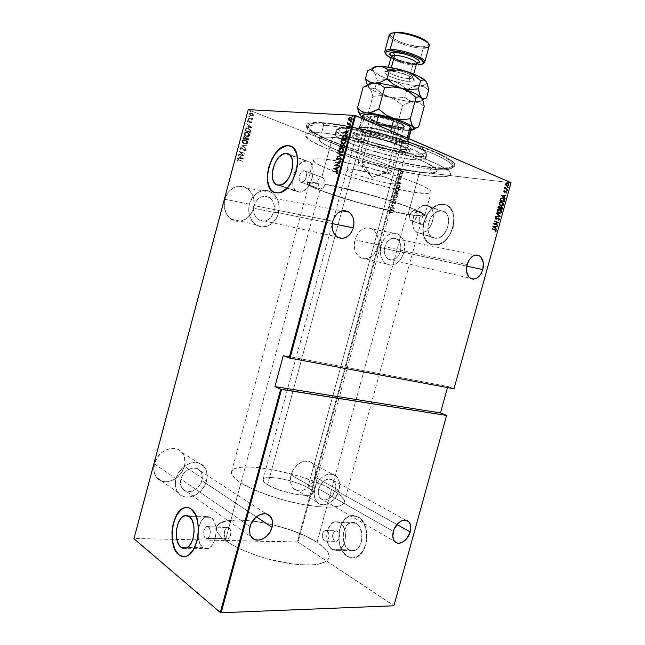 <?xml version="1.0" encoding="UTF-8"?>
<svg xmlns="http://www.w3.org/2000/svg" width="645" height="645" viewBox="0 0 645 645"><rect width="100%" height="100%" fill="white"/><g stroke="black" fill="none" stroke-linecap="round" stroke-linejoin="round"><path stroke-width="0.48" stroke-dasharray="3.23 2.42" d="M430.618 169.006C387.572 164.701 301.957 136.385 307.738 127.299C308.866 125.291 314.163 124.582 323.613 125.186L322.637 122.655C312.954 122.074 307.544 122.832 306.407 124.937C300.643 134.434 388.169 163.435 432.295 167.773L430.618 169.006L428.731 175.908C386.46 171.272 302.4 143.972 305.617 134.99C306.238 132.838 311.543 132.128 321.541 132.87L323.613 125.186C313.583 124.558 308.245 125.38 307.592 127.67C304.222 137.2 388.234 164.749 430.618 169.006C444.066 170.506 451.435 169.869 452.717 167.103C454.08 162.927 435.964 153.365 406.85 143.819C377.793 134.273 342.487 126.452 323.613 125.186L321.541 132.87C340.358 134.329 375.632 142.239 404.697 151.696C433.827 161.153 452.008 170.474 450.71 174.416C449.468 177.02 442.147 177.52 428.731 175.908L430.618 169.006L432.295 167.773L415.703 165.305L390.056 159.807L369.94 154.445L350.558 148.406L333.239 142.11L315.615 134.047L308.036 128.871L306.238 126.098L306.391 124.969L308.899 123.3L311.253 122.792L318.146 122.461L327.781 123.098L346.599 125.888L376.938 132.628L415.203 144.117L439.092 153.623L447.307 157.872L454.193 163.129L455.056 165.717L454.403 166.708L451.04 168.055L445.155 168.563L432.295 167.773C446.767 169.361 454.378 168.547 455.12 165.338C455.523 160.782 436.447 150.93 406.785 141.287C377.172 131.636 341.697 123.872 322.637 122.655L323.613 125.186C342.205 126.436 376.72 134.023 405.544 143.392C434.432 152.76 453.088 162.306 452.774 166.708C452.113 169.812 444.728 170.578 430.618 169.006M249.422 204.134C252.106 193.073 263.789 187.034 271.65 192.355C278.092 197.152 280.349 204.118 278.422 213.245L253.429 208.19C255.267 199.386 253.001 192.662 246.64 188.009C238.884 182.858 227.451 188.638 224.887 199.289L249.422 204.134L252.389 197.628L257.145 192.863L262.934 190.549L268.852 191.041L273.996 194.201L277.592 199.539L279.14 206.215L278.422 213.245L277.237 216.575L273.424 222.227L268.183 225.871L262.289 226.943L256.613 225.25L252.026 221.017L249.268 214.858L248.768 207.722L249.422 204.134L224.887 199.289L226.064 196.007L229.894 190.485L235.159 187.018L238.069 186.244L243.891 186.736L248.962 189.799L252.534 194.959L253.582 198.08L254.041 204.82L252.284 211.399L248.567 216.833L246.14 218.865L240.577 221.162L234.78 220.84L229.62 217.905L225.911 212.777L224.234 206.239L224.887 199.289C223.114 207.811 225.186 214.406 231.12 219.082C239.045 224.871 250.841 218.953 253.429 208.19L278.422 213.245C275.721 224.412 263.684 230.596 255.646 224.637C249.639 219.816 247.559 212.979 249.422 204.134M175.988 478.767C179.221 464.827 197.305 457.313 204.159 466.633C207.15 470.471 207.94 475.236 206.529 480.928L184.365 466.295C185.712 460.796 184.913 456.176 181.955 452.435C175.174 443.341 157.493 450.412 154.397 463.852L175.988 478.767L178.971 472.132L183.865 466.714L189.896 463.336L193.032 462.586L198.974 463.094L203.715 466.133L206.577 471.213L207.142 477.566L205.344 484.25L201.458 490.281L196.032 494.771L189.872 497.029L183.898 496.69L179.02 493.772L176.012 488.692L175.367 482.218L175.988 478.767L154.397 463.852L157.291 457.474L162.056 452.282L164.918 450.395L171.022 448.396L176.851 448.952L179.383 450.17L183.204 454.217L184.357 456.894L184.946 463.046L184.365 466.295L181.559 472.527L176.932 477.663L174.142 479.566L168.111 481.678L165.096 481.799L159.662 480.13L157.453 478.397L155.695 476.139L153.841 470.415L154.397 463.852C153.107 469.133 153.8 473.615 156.485 477.3C163.33 487.056 181.35 479.67 184.365 466.295L206.529 480.928C203.385 494.796 184.978 502.657 178.044 492.651C175.319 488.878 174.634 484.25 175.988 478.767M314.833 488.596C317.614 477.155 330.603 470.02 336.432 476.437C339.528 479.799 340.35 484.419 338.899 490.297L314.865 476.937C316.26 471.237 315.413 466.738 312.325 463.441C306.52 457.136 293.733 463.924 291.056 474.994L314.833 488.596L317.388 482.71L321.42 477.872L326.273 474.841L328.781 474.156L333.465 474.551L337.125 477.203L339.23 481.686L339.488 487.314L337.859 493.256L334.594 498.625L330.167 502.64L325.233 504.672L320.517 504.406L318.477 503.406L315.429 499.819L314.147 494.61L314.833 488.596L291.056 474.994L293.548 469.31L297.498 464.666L302.279 461.772L304.754 461.135L309.382 461.578L311.366 462.634L314.292 466.198L315.139 468.568L315.429 474.043L313.857 479.791L312.438 482.508L310.664 484.976L306.311 488.821L301.441 490.74L299.038 490.869L294.757 489.418L293.056 487.886L291.725 485.895L290.419 480.831L291.056 474.994C289.71 480.557 290.484 484.976 293.394 488.265C299.28 494.957 312.228 487.959 314.865 476.937L338.899 490.297C336.158 501.673 323.016 509.05 317.098 502.229C314.18 498.883 313.422 494.344 314.833 488.596M381.122 245.527C385.073 235.119 390.894 231.345 398.594 234.216C403.98 238.086 405.753 244.237 403.923 252.695L377.575 246.914C379.325 238.723 377.519 232.748 372.157 228.975C364.514 226.161 358.781 229.789 354.944 239.851L381.122 245.527L383.662 239.747L387.572 235.425L392.241 233.224L396.933 233.474L400.932 236.094L403.649 240.674L404.697 246.495L403.923 252.695L401.448 258.363L399.682 260.725L395.401 264.071L390.677 265.176L386.218 263.845L382.703 260.257L380.687 254.936L380.502 248.696L381.122 245.527L354.944 239.851L355.976 236.933L359.2 231.958L361.256 230.096L365.86 227.991L370.512 228.249L374.495 230.813L377.22 235.256L377.978 237.981L378.155 243.915L377.575 246.914L375.164 252.389L371.423 256.533L366.9 258.701L362.256 258.572L358.209 256.121L355.387 251.703L354.234 245.987L354.944 239.851C353.234 247.882 354.944 253.799 360.063 257.589C367.86 260.669 373.697 257.105 377.575 246.914L403.923 252.695C399.932 263.241 394.014 266.941 386.161 263.813C381.018 259.927 379.333 253.832 381.122 245.527M224.879 537.333L225.895 538.599L205.449 538.132C202.482 536.205 203.457 527.296 206.698 526.57L228.878 527.554L227.637 527.15L226.411 527.642L224.589 530.899L224.202 534.318L224.879 537.333L224.202 534.318L224.928 529.868L227.008 527.288L228.878 527.554L320.251 188.993L301.199 182.341C296.885 181.979 299.522 170.699 303.9 170.78L321.839 177.125L320.307 177.423L318.832 178.657L316.856 182.914L318.332 183.438L318.38 187.187L320.251 188.993L318.38 187.187L318.332 183.438C312.454 182.737 309.366 182.858 309.092 183.793C306.867 188.138 374.181 208.738 406.802 214.059L317.05 542.38C288.662 523.079 219.639 511.896 216.567 527.231C215.632 530.908 218.574 535.31 225.403 540.437L225.895 538.599L224.879 537.333M306.939 161.008L305.98 160.968C294.209 160.718 287.009 190.936 298.562 192.113L278.116 185.18L299.925 192.186C311.769 192.299 318.678 161.516 306.939 161.008L289.025 154.373L306.939 161.008L302.997 161.75L299.062 164.717L295.708 169.45L293.427 175.23L292.54 181.213L293.201 186.51L295.305 190.348L298.562 192.113L302.497 191.533L306.504 188.638L309.963 183.865L312.325 177.947L313.212 171.82L312.486 166.434L310.269 162.645L306.939 161.008M211.036 517.363L206.368 516.524C197.644 518.435 194.927 542.26 202.885 547.653L187.59 547.428L202.885 547.653L207.892 548.613C216.704 546.533 219.098 522.168 211.036 517.363L189.243 516.484L211.036 517.363L207.634 516.298L204.159 517.693L201.135 521.313L198.991 526.594L198.055 532.762L198.45 538.922L200.144 544.146L202.885 547.653L204.53 548.572L208.061 548.548L211.455 546.065L212.931 543.993L215.14 538.599L216.091 532.262L215.632 525.989L213.85 520.757L211.036 517.363M181.358 556.208L183.922 556.7L186.542 556.232L189.13 554.813L191.573 552.491L195.645 545.525L197.104 541.155L198.571 531.512L197.951 521.99L195.362 514.081L193.46 511.13L191.243 509.002L186.977 507.454L191.243 509.002C203.046 516.032 199.394 553.063 186.413 556.28L186.244 556.272M273.512 191.928L278.213 192.936C294.378 193.024 305.77 150.261 290.613 146.246M411.833 220.953C407.366 220.429 409.728 210.27 414.251 210.56L423.854 214.019C419.323 213.721 416.984 223.775 421.459 224.315L411.833 220.953L421.459 224.315L423.725 223.815L425.708 221.751L426.788 217.808L426.071 215.261L424.273 214.051L421.282 215.124L419.234 218.55L419.306 222.356L420.177 223.678L421.935 224.355C426.474 224.637 428.764 214.527 424.273 214.051L414.671 210.593C419.153 211.044 416.839 221.259 412.308 221.001L410.551 220.316L409.688 218.986L409.623 215.148L411.679 211.681L414.671 210.593L416.839 212.544L416.912 216.406L414.832 219.897L411.833 220.953M324.306 540.841C321.331 536.809 321.629 533.342 325.209 530.424L335.537 530.754C331.957 533.649 331.667 537.083 334.666 541.074L324.306 540.841L336.005 541.469L337.351 541.042L338.947 539.018L339.56 535.995L338.98 533.004L336.755 530.762L334.118 531.633L332.82 534.076L332.546 536.132L333.538 539.921L334.666 541.074L336.585 541.389C340.157 538.446 340.431 535.003 337.408 531.053L327.071 530.722C330.079 534.705 329.788 538.188 326.225 541.155L324.306 540.841L323.185 539.68L322.202 535.85L322.492 533.77L323.79 531.311L326.418 530.432L328.636 532.689L329.127 536.777L327.604 540.284L326.33 541.123L324.306 540.841M332.336 549.564C323.758 544.743 325.701 523.426 334.803 521.781L339.738 522.555L356.161 523.224L351.203 522.45C342.076 524.062 340.229 545.057 348.856 549.806L332.336 549.564L348.856 549.806L352.484 550.894L356.145 549.782L357.806 548.435L359.273 546.621L361.369 541.897L361.909 533.52L359.265 526.223L357.814 524.49L354.379 522.474L350.686 522.595L347.3 524.828L343.85 531.27L343.124 536.696L343.809 542.114L345.817 546.718L348.856 549.806L354.169 550.661C363.345 548.855 364.836 527.513 356.161 523.224L339.738 522.555C348.373 526.909 346.784 548.597 337.625 550.427L332.336 549.564L329.321 546.428L327.346 541.752L326.684 536.253L327.434 530.738L330.901 524.192L334.287 521.934L337.964 521.797L339.738 522.555L342.817 525.602L344.882 530.279L345.599 535.882L344.841 541.526L342.729 546.323L339.601 549.532L335.948 550.661L332.336 549.564M419.081 233.006C407.051 231.378 413.461 204.401 425.668 205.263L440.914 210.915C428.683 209.972 422.378 236.538 434.432 238.215L419.081 233.006L434.432 238.215L438.487 237.908L442.526 235.562L447.211 229.04L448.823 220.985L447.864 216.156L446.808 214.205L443.776 211.576L441.906 211.004L437.85 211.423L433.875 213.842L430.578 217.865L428.425 222.888L427.748 228.169L428.643 232.926L430.981 236.457L432.593 237.586L435.851 238.352C448.122 239.093 454.08 212.157 441.906 211.004L426.659 205.352C438.81 206.44 432.747 233.812 420.492 233.135L417.25 232.377L415.638 231.249L413.316 227.677L412.445 222.856L413.147 217.494L415.316 212.382L418.629 208.287L422.604 205.811L426.659 205.352L430.167 207.005L432.585 210.544L433.521 215.438L432.811 220.921L430.578 226.137L427.175 230.265L423.128 232.676L419.081 233.006M432.626 244.794C414.775 242.125 424.257 202.828 442.406 204.288L442.518 204.328C424.37 202.877 414.888 242.157 432.747 244.834L427.643 242.189L424.2 236.941L422.902 229.902L423.91 222.106L427.071 214.688L431.94 208.73L437.818 205.118L443.833 204.449L446.614 205.279L449.089 206.868L452.734 212.052L454.177 219.244L453.169 227.298L449.855 234.949L444.784 240.964L438.761 244.423L432.747 244.834L435.004 245.052C453.241 246.084 461.941 205.973 443.833 204.449L443.72 204.401C461.828 205.924 453.121 246.043 434.883 245.011L429.909 243.842L427.522 242.157L424.079 236.9L422.781 229.862L423.789 222.065L426.95 214.64L431.819 208.682L437.697 205.078L443.72 204.401L446.493 205.231L448.968 206.819L452.621 212.011L454.064 219.195L453.056 227.258L449.742 234.909L444.663 240.924L438.648 244.382L432.626 244.794M347.091 556.232C334.303 549.016 337.166 517.991 350.695 515.661L357.927 516.774L350.824 515.669C337.295 518 334.424 549.024 347.22 556.24L342.729 551.62L339.77 544.791L338.778 536.785L339.851 528.771L342.85 521.918L347.333 517.217L352.662 515.403L355.403 515.694L360.515 518.644L364.481 524.377L366.658 532.052L366.674 540.478L364.522 548.298L360.539 554.281L355.371 557.49L352.597 557.893L347.22 556.24C349.784 557.844 352.452 558.272 355.234 557.53C368.875 554.781 370.956 522.982 358.056 516.782L357.927 516.774C370.827 522.974 368.747 554.781 355.105 557.53C352.331 558.272 349.655 557.844 347.091 556.232L344.688 554.257L340.899 548.427L338.891 540.865L338.931 532.697L341.012 525.127L344.817 519.241L349.816 515.919L352.541 515.395L355.282 515.686L360.386 518.636L362.563 521.2L365.699 528.037L366.82 536.253L365.731 544.541L362.595 551.588L357.927 556.272L355.25 557.49L352.476 557.893L349.719 557.465L347.091 556.232M408.043 214.503C374.374 208.996 305.037 187.784 307.278 183.285C307.568 182.309 310.761 182.188 316.856 182.914L318.832 178.657L320.307 177.423L321.839 177.125L332.586 137.304C324.209 136.635 319.751 137.2 319.211 138.981C316.252 146.141 385.355 168.619 419.597 172.239L408.043 214.503L419.597 172.239L429.651 172.941L435.641 172.167L436.996 170.828L436.826 169.917L434.746 167.644L423.741 161.581L410.196 156.171L393.418 150.591L375.067 145.423L357.048 141.191L336.658 137.724L325.959 137.022L321.524 137.474L319.388 138.611L319.178 139.417L320.444 141.448L326.273 145.359L340.213 151.615L354.073 156.59L369.666 161.411L391.192 167.007L419.597 172.239C430.231 173.481 436.02 173.062 436.963 170.973C436.786 167.047 424.394 160.919 399.787 152.607C376.438 145.004 348.074 138.586 332.586 137.304L321.839 177.125L323.185 177.827L324.088 179.407L323.895 183.97C340.294 186.76 367.634 193.589 389.636 200.45C412.719 207.819 424.45 212.737 424.837 215.22C424.112 216.526 418.516 216.285 408.043 214.503L375.696 207.4L344.728 198.749L316.405 188.888L309.664 185.647L307.262 183.43L309.64 182.47L316.856 182.914L318.332 183.438L310.076 183.172L309.076 183.946L310.132 185.252L315.324 188.09L327.991 193.073L360.224 203.127L398.933 212.584L416.106 215.357L422.596 215.172L422.902 214.221L422.273 213.527L419.427 211.737L407.648 206.747L389.112 200.498L366.699 193.992L323.895 183.97L354.694 190.67L389.79 200.498L412.76 208.416L424.079 213.971L424.829 215.253L421.991 216.051L408.043 214.503M400.392 251.582C401.642 245.818 400.432 241.609 396.772 238.964C391.491 236.973 387.5 239.545 384.791 246.68L467.036 264.555L384.791 246.68C383.565 252.38 384.726 256.557 388.266 259.217C393.619 261.33 397.667 258.782 400.392 251.582L466.674 266.111L400.392 251.582L400.916 247.325L400.198 243.334L398.328 240.206L395.579 238.424L392.37 238.271L390.741 238.827L386.524 242.738L384.372 248.841L385.025 255.033L388.25 259.201L391.297 260.128L392.926 259.959L397.473 257.097L400.392 251.582M335.174 490.039C336.158 486.024 335.602 482.871 333.505 480.573C327.523 477.211 322.589 479.977 318.703 488.87L393.353 531.383L318.703 488.87C317.735 492.812 318.259 495.932 320.275 498.222C324.314 502.842 333.288 497.827 335.174 490.039L396.933 524.53L335.174 490.039L335.65 485.991L334.82 482.46L333.941 481.057L331.425 479.251L326.507 479.469L323.193 481.557L320.444 484.855L318.703 488.87L318.235 492.974L319.106 496.529L321.178 498.988L322.565 499.682L325.789 499.883L329.176 498.496L332.215 495.747L335.174 490.039M201.812 480.598C202.764 476.719 202.24 473.478 200.224 470.858C195.524 464.408 183.115 469.584 180.914 479.114L250.067 526.546L180.914 479.114C179.979 482.887 180.463 486.072 182.358 488.66C187.09 495.433 199.644 490.087 201.812 480.598L256.347 516.855L201.812 480.598L202.232 476.034L201.03 472.043L198.37 469.213L196.604 468.383L192.533 468.052L188.276 469.536L184.478 472.6L181.737 476.8L180.487 481.468L180.923 485.887L182.962 489.362L184.494 490.579L188.276 491.724L192.508 491.071L194.597 490.087L199.821 485.048L201.812 480.598M273.94 211.842C275.254 205.626 273.722 200.869 269.368 197.588C262.499 194.613 257.411 197.289 254.098 205.602L332.723 221.187L254.098 205.602C252.824 211.689 254.259 216.381 258.419 219.679C265.409 222.88 270.586 220.267 273.94 211.842L332.24 223.589L273.94 211.842L274.431 207.013L273.359 202.425L272.279 200.45L269.215 197.491L265.353 196.233L261.281 196.886L259.355 197.91L257.613 199.361L254.928 203.28L253.614 210.52L254.743 215.148L257.291 218.776L258.984 220.034L262.862 221.211L264.901 221.082L266.901 220.493L270.505 218.002L273.94 211.842M248.389 109.811L134.184 538.478L297.393 541.937L398.949 169.441L248.389 109.811L399.618 169.611L298.055 542.131L393.91 605.526L446.574 415.348L393.885 605.784L298.055 542.131L399.618 169.611L509.55 182.6L398.949 169.441L297.393 541.937L298.055 542.131L134.184 538.478L248.389 109.811M252.348 116.1L249.72 115.149L249.244 114.101L249.696 113.077L251.663 113.004L253.251 114.544L252.55 116.108L253.477 115.278L252.348 116.1L250.881 115.955L249.284 113.697L251.663 113.004L252.929 113.931L253.477 115.278L253.13 113.947L251.663 113.004L249.284 113.697L250.881 115.955L252.348 116.1M248.148 118.237L251.147 118.89L252.308 118.317L251.526 119.188L252.002 119.728L248.236 117.906L250.873 118.857L252.308 118.317L251.526 119.188L252.002 119.728L252.3 119.422L251.526 119.188L252.558 118.704L248.148 118.237M251.002 121.502L251.316 122.55L250.478 122.889L248.752 121.018L247.938 120.986L247.648 122.018L247.317 121.139L247.744 120.559L248.825 120.671L250.429 122.518L251.002 121.502L251.558 122.469L251.002 121.502M250.316 131.911L250.115 132.677L244.834 130.685L245.334 129.016L246.479 128.282L248.922 128.863L250.389 130.427L250.115 132.677L244.834 130.685L245.35 129.524L244.834 130.685L250.316 132.693L250.647 130.661L250.316 131.911M243.092 137.2L244.407 136.434L246.076 137.812L247.753 138.03L248.357 138.885L248.115 140.167L242.826 138.215L243.092 137.2L244.923 136.563L246.076 137.812L247.583 137.933L248.115 140.167L242.826 138.215L248.317 140.191L247.785 137.957L246.076 137.812L244.923 136.563L243.092 137.2L242.826 138.215L243.092 137.2M240.996 145.085L246.745 145.294L242.028 145.415L245.858 148.632L240.996 145.085L246.059 148.656L240.996 145.085L246.745 145.294L242.028 145.415L246.059 148.656L242.028 145.415L246.946 145.319L240.996 145.085M238.618 153.994L242.794 155.477L239.295 151.462L244.6 153.357L240.335 152.196L243.834 156.203L238.529 154.324L242.794 155.477L239.295 151.462L244.6 153.357L240.335 152.196L243.858 156.138L238.529 154.324L244.036 156.227L240.335 152.196L244.802 153.381L239.295 151.462L242.996 155.501L238.618 153.994M238.94 160.097L237.553 159.952L237.707 161.056L237.247 161.105L236.9 159.895L237.852 159.436L242.673 161.355L238.94 160.097L237.433 160.145L237.707 161.056L237.247 161.105L236.876 159.984L238.981 159.75L242.673 161.355L238.981 159.75L236.876 159.984L237.247 161.105L237.908 161.081L237.433 160.145L238.94 160.097M243.165 158.726L237.425 158.493L239.359 158.21L239.787 156.622L238.311 155.139L243.391 158.67L237.425 158.493L239.359 158.21L239.787 156.622L238.311 155.139L243.391 158.67L238.311 155.139L239.988 156.646L239.561 158.235L237.425 158.493L243.165 158.726M244.947 148.93L245.6 150.132L244.511 150.785L241.778 148.068L240.625 148.253L240.867 149.785L239.98 148.358L240.77 147.592L241.964 147.786L244.447 150.422L245.027 150.075L244.536 149.124L244.947 148.93L245.576 150.229L244.108 150.68L241.827 148.092L240.553 148.423L240.867 149.785L240.005 148.229L241.069 149.809L241.424 149.592L240.553 148.423L242.028 148.116L244.31 150.704L245.785 150.253L245.148 148.955L244.536 149.124L244.947 148.93M244.213 143.835L242.609 142.795L241.923 141.126L242.568 140.03L244.382 139.699L246.535 140.634L247.583 142.376L246.922 143.746L244.415 143.859C245.769 144.472 246.874 144.166 247.728 142.948L247.527 142.932C246.672 144.149 245.568 144.448 244.213 143.835L241.972 140.86C242.818 139.618 243.923 139.312 245.285 139.925L247.527 142.932L245.487 139.949C244.124 139.328 243.02 139.642 242.173 140.876L244.213 143.835M246.213 136.329L244.616 135.273L243.931 133.596L244.576 132.499L246.382 132.177L248.535 133.128L249.575 134.886L248.922 136.248L246.414 136.345C247.769 136.966 248.873 136.667 249.728 135.458L249.526 135.434C248.672 136.651 247.567 136.95 246.213 136.329L243.979 133.33C244.826 132.096 245.93 131.79 247.285 132.419L249.728 135.458L247.486 132.435C246.132 131.806 245.027 132.112 244.181 133.346L246.213 136.329M251.486 127.541L245.769 127.162L247.704 126.928L248.123 125.332L246.664 123.808L251.711 127.476L245.769 127.162L247.704 126.928L248.123 125.332L246.664 123.808L251.711 127.476L246.664 123.808L248.333 125.348L247.906 126.944L245.769 127.162L251.486 127.541M248.196 119.607L247.882 119.027L248.631 119.132L248.341 119.648L248.93 119.462L247.841 119.107L248.93 119.462L248.639 118.994L247.841 119.107L248.196 119.607M249.002 116.576L248.688 115.995L249.438 116.1L249.301 116.616L249.736 116.431L248.647 116.076L249.736 116.431L249.446 115.963L248.647 116.076L249.002 116.576M250.316 111.658L250.002 111.077L250.744 111.182L250.607 111.698L251.05 111.52L249.962 111.158L251.05 111.52L250.752 111.037L249.962 111.158L250.316 111.658M447.485 387.581L447.791 386.476L453.943 388.717L510.977 182.769L509.55 182.6L511.058 182.664L453.943 388.717L447.791 386.476L283.3 355.532L447.791 386.476L447.485 387.581M402.311 173.787L400.771 173.884L400.077 172.876L400.94 171.602L402.416 171.57L403.085 172.594L402.311 173.787L403.044 172.9L401.222 174.005L400.126 172.546L401.803 171.425L402.835 171.892L403.044 172.9L402.835 171.892L401.698 171.344L399.9 172.457L400.988 173.916L402.311 173.787M402.198 175.609L401.577 176.488L401.916 176.827L399.102 176.472L401.311 176.335L402.198 175.609L401.577 176.488L401.916 176.827L398.876 176.383L401.916 176.827L401.351 176.399L402.198 175.609M401.093 178.504L400.908 179.673L400.094 179.641L399.376 178.576L398.771 178.842L398.892 179.487L398.392 179.342L398.852 178.367L399.715 178.383L400.561 179.463L401.093 178.504L401.319 179.197L400.569 178.584L401.093 178.504M400.174 187.179L399.989 187.848L396.151 187.308L396.82 185.454L398.441 184.825L400.174 185.663L399.989 187.848L396.151 187.308L396.199 186.195L395.917 187.219L399.989 187.848L400.085 186.018L400.174 187.179M394.361 193.855L395.603 192.089L398.425 193.315L398.191 194.427L394.135 193.774L398.191 194.427L394.361 193.855L394.603 192.976L395.974 192.097L396.772 192.895L397.691 192.645L398.191 194.427L397.691 192.645L396.772 192.895L395.595 191.992L394.377 192.895L394.361 193.855M392.732 199.837L396.965 198.934L393.474 199.918L396.159 201.869L392.499 199.756L396.159 201.869L392.749 199.765L396.965 198.934L393.474 199.918L396.159 201.869L393.248 199.837L396.965 198.934L392.732 199.837M390.62 207.593L393.611 208.093L391.217 205.392L395.03 206.013L391.942 205.803L394.345 208.512L390.306 207.795L393.611 208.093L391.217 205.392L395.03 206.013L391.942 205.803L394.345 208.512L390.306 207.795L394.345 208.512L391.717 205.723L394.796 205.932L390.991 205.303L393.611 208.093L390.62 207.593M390.588 212.576L389.653 212.632L389.306 213.697L389.112 212.753L389.822 212.221L393.2 212.729L390.031 212.511L389.306 213.697L389.088 212.826L389.983 212.213L393.119 213.019L389.757 212.132L388.854 212.745L389.306 213.697L389.249 212.794L390.588 212.576M393.74 210.73L389.548 211.504L390.975 210.947L391.354 209.561L390.346 208.593L393.764 210.657L389.548 211.504L390.975 210.947L391.354 209.561L390.346 208.593L393.764 210.657L390.112 208.512L391.354 209.561L390.975 210.947L389.322 211.423L393.74 210.73M395.167 202.514L395.917 203.07L395.079 203.893L393.184 202.143L392.329 202.514L392.434 203.731L391.854 202.707L393.329 201.877L395.038 203.602L395.474 202.28L395.893 203.24L394.933 203.901L393.087 202.127L392.265 202.659L392.434 203.731L391.644 202.522L392.434 203.731L392.039 202.578L393.087 202.127L394.78 203.885L395.893 203.24L395.167 202.514M395.143 198.209L393.797 197.386L393.708 195.959L395.103 194.838L396.715 194.959L397.691 196.588L396.49 198.047L394.917 198.128L397.642 196.83L395.143 198.209L393.627 196.185L396.103 194.782L397.642 196.83L395.869 194.701L393.394 196.104L395.143 198.209M396.941 191.646L395.587 190.831L395.49 189.412L396.893 188.276L398.513 188.388L399.489 190.009L398.288 191.476L396.707 191.557L399.44 190.243L396.941 191.646L395.409 189.638L397.892 188.219L399.44 190.243L397.659 188.13L395.183 189.549L396.941 191.646M401.222 183.333L396.989 184.244L398.425 183.64L398.803 182.253L397.78 181.318L401.238 183.261L396.989 184.244L398.425 183.64L398.803 182.253L397.78 181.318L401.238 183.261L397.554 181.229L398.803 182.253L398.425 183.64L396.756 184.156L401.222 183.333M399.086 177.577L398.916 177.117L399.481 177.19L398.852 177.488L399.481 177.335L399.086 177.577L399.215 177.004L399.481 177.335L398.981 176.915L398.61 177.165L399.086 177.577M399.803 174.94L400.053 174.392L399.852 174.94L399.956 174.368L399.336 174.521L399.803 174.94L399.408 174.392L399.973 174.464L399.626 174.851M400.972 170.659L401.222 170.111L401.021 170.659L401.125 170.087L400.497 170.24L400.972 170.659L400.577 170.111L401.142 170.175L400.739 170.562M321.541 132.87L338.254 135.047L359.136 139.199L382.074 144.948L404.608 151.664L424.337 158.646L439.301 165.136L448.251 170.53L449.799 172.005L450.718 174.384L450.113 175.287L446.896 176.464L437.536 176.714L423.692 175.23L406.592 172.207L367.892 162.669L343.011 154.808L327.039 148.769L311.72 141.376L307.367 138.256L305.601 135.7L306.601 133.838L310.471 132.781L321.541 132.87L324.129 123.268C314.091 122.663 308.745 123.517 308.084 125.84C304.682 135.498 388.677 163.112 431.094 167.281L428.731 175.908C386.46 171.272 302.4 143.972 305.617 134.99C306.238 132.838 311.543 132.128 321.541 132.87C340.358 134.329 375.632 142.239 404.697 151.696C433.827 161.153 452.008 170.474 450.71 174.416C449.468 177.02 442.147 177.52 428.731 175.908L431.094 167.281C444.55 168.756 451.927 168.087 453.217 165.273C454.596 161.032 436.496 151.414 407.382 141.844C378.333 132.281 343.019 124.485 324.129 123.268L321.541 132.87L338.254 135.047L359.136 139.199L382.074 144.948L404.608 151.664L424.337 158.646L439.301 165.136L448.251 170.53L449.799 172.005L450.718 174.384L448.831 175.98L441.212 176.835L433.359 176.408L418.291 174.384L387.548 167.918L355.105 158.815L327.039 148.769L314.776 143.101L309.237 139.747L305.601 135.7L306.601 133.838L313.478 132.58L321.541 132.87M317.05 542.38L406.802 214.059C416.912 215.777 422.322 216.011 423.015 214.753C422.636 212.342 411.3 207.585 389 200.466C367.747 193.839 341.31 187.219 325.37 184.494L323.121 187.929L320.251 188.993L228.878 527.554L230.717 530.714L230.668 535.285L228.596 538.551L227.209 539.026L225.895 538.599L225.403 540.437C238.021 549.79 264.079 559.481 287.283 563.23C311.978 566.632 325.894 564.818 329.031 557.788C329.918 553.289 325.927 548.153 317.05 542.38L305.617 536.14L291.766 530.44L271.327 524.377L255.952 521.394L237.505 519.943L226.605 520.918L219.308 523.676L216.849 526.433L216.414 528.07L217.188 531.77L218.421 533.81L222.533 538.164L232.627 545.057L241.617 549.613L257.581 555.845L269.183 559.328L292.322 563.972L302.803 564.931L311.93 564.931L319.356 564.004L326.725 561.005L328.934 558.11L329.216 556.442L328.176 552.749L325.096 548.718L317.05 542.38C288.662 523.079 219.639 511.896 216.567 527.231C215.632 530.908 218.574 535.31 225.403 540.437L240.924 482.903C233.917 478.413 230.773 474.704 231.507 471.785C233.732 459.595 302.481 472.285 331.546 489.353L317.05 542.38L331.546 489.353C340.616 494.481 344.841 498.827 344.204 502.407C341.487 507.913 327.837 508.631 303.271 504.575C280.148 500.31 253.888 491.111 240.924 482.903L225.403 540.437C238.021 549.79 264.079 559.481 287.283 563.23C311.978 566.632 325.894 564.818 329.031 557.788C329.918 553.289 325.927 548.153 317.05 542.38L305.617 536.14L291.766 530.44L271.327 524.377L255.952 521.394L237.505 519.943L226.605 520.918L219.308 523.676L216.849 526.433L216.414 528.07L217.188 531.77L218.421 533.81L222.533 538.164L232.627 545.057L241.617 549.613L257.581 555.845L269.183 559.328L292.322 563.972L302.803 564.931L311.93 564.931L319.356 564.004L326.725 561.005L328.934 558.11L329.216 556.442L328.176 552.749L325.096 548.718L317.05 542.38M392.886 212.939L389.709 212.439L389.08 213.616L388.83 213.011L389.757 212.132L392.886 212.939M393.531 210.576L389.322 211.423L390.741 210.867L391.12 209.48L390.112 208.512L393.531 210.576M391.475 209.689L391.176 210.786L392.789 210.488L391.475 209.689L393.015 210.568L391.475 209.689L391.176 210.786L391.475 209.689M391.402 210.867L393.015 210.568L391.176 210.786L393.015 210.568L391.7 209.77L391.402 210.867M390.306 207.795L394.119 208.432L391.717 205.723L394.796 205.932L390.991 205.303L393.377 208.013L390.306 207.795M394.877 203.602L395.49 203.215L394.208 203.223L394.877 203.602M394.184 202.804L392.926 201.756L394.184 202.804M391.878 202.603L393.16 201.837L391.878 202.603M392.208 203.643L391.612 202.732L392.41 201.788L393.531 202.078L394.579 203.506L395.216 203.24L395.248 202.199L395.675 202.828L395.304 203.643L394.45 203.78L392.603 202.046L392.039 202.578L392.208 203.643M395.933 201.78L393.248 199.837L396.731 198.853L392.523 199.684L395.933 201.78M397.409 196.741L396.602 197.789L395.079 198.144L393.781 197.572L393.345 196.338L394.047 195.153L395.546 194.669L397.022 195.25L397.409 196.741M395.788 194.984L393.845 195.991L394.506 197.692L395.925 197.765L396.957 196.854L396.812 195.548L395.788 194.984L397.247 196.749L395.788 194.984L393.781 196.177L395.788 194.984M394.014 196.257L395.224 197.926L394.014 196.257L394.313 197.467L395.482 197.951L397.022 196.669L394.998 197.838L396.756 197.507L397.288 196.564L396.949 195.524L395.893 195.056L394.014 196.257M397.965 194.347L394.135 193.774L394.474 192.637L395.554 191.992L396.538 192.807L397.78 192.653L397.965 194.347M396.078 193.565L396.03 192.484L394.958 192.573L394.603 193.548L396.256 193.847L396.191 192.96L396.078 193.565M397.755 193.605L397.062 192.863L396.417 193.814L397.755 193.605L397.876 194.081L397.376 192.839L397.755 193.605M397.602 192.928L396.417 193.814L397.876 194.081L396.417 193.814L397.876 194.081L397.602 192.928M396.425 193.048L395.667 192.291L396.425 193.048L395.812 192.371L394.716 193.121L395.579 192.291L394.603 193.548L394.716 193.121L394.829 193.629L396.256 193.847L394.603 193.548L396.256 193.847L396.425 193.048M399.207 190.154L398.392 191.21L396.869 191.573L395.57 191.017L395.135 189.783L395.837 188.598L397.497 188.114L398.933 188.8L399.207 190.154M397.586 188.421L395.635 189.437L396.296 191.13L397.715 191.186L398.747 190.275L398.683 189.09L397.586 188.421L399.045 190.17L397.586 188.421L395.57 189.622L397.586 188.421M395.804 189.703L397.014 191.355L395.57 189.622L396.103 190.904L397.014 191.355L399.045 190.17L397.151 191.372L398.433 191.017L399.086 189.985L398.836 189.058L397.812 188.501L396.578 188.727L395.804 189.703M398.755 184.857L400.319 186.107L398.263 184.744L396.199 186.195L398.755 184.857M395.917 187.219L397.231 184.922L398.779 184.809L400.005 185.712L399.755 187.76L395.917 187.219M399.44 187.413L399.223 185.333L398.054 185.034L396.852 185.663L396.393 186.986L399.44 187.413M399.739 187.268L399.908 186.228L399.505 187.179L399.908 186.228L398.449 185.05L399.908 186.228L398.779 185.155L396.852 185.663L398.247 185.034L396.723 186.695L396.852 185.663L396.393 186.986L399.739 187.268M401.013 183.172L396.756 184.156L398.191 183.551L398.57 182.164L397.554 181.229L401.013 183.172M398.924 182.366L398.626 183.462L400.255 183.107L398.924 182.366L400.489 183.196L398.924 182.366L398.626 183.462L398.924 182.366M398.86 183.551L400.489 183.196L398.626 183.462L400.489 183.196L399.158 182.454L398.86 183.551M400.972 179.165L400.569 178.584L400.972 179.165L400.271 179.366L400.972 179.165M400.271 179.342L399.844 178.859L400.529 179.326L400.868 178.415L401.319 179.197L400.505 179.753L399.263 178.56L398.578 179.649L398.392 178.899L399.311 178.278L400.077 178.947L399.166 178.189L398.167 178.81L398.352 179.56L398.892 179.487L398.505 178.867L399.029 178.472L399.779 179.487L400.859 179.471L399.868 179.552L399.142 178.488L398.546 178.754L398.666 179.399L398.134 179.044L399.166 178.189L400.271 179.366M399.255 177.246L398.602 177.198L399.255 177.246M401.859 175.908L400.876 176.278L401.859 175.908M400.126 176.303L398.957 176.101L400.126 176.303M401.69 176.738L398.876 176.383L401.077 176.246L401.972 175.513L401.351 176.399L401.69 176.738M402.811 172.804L401.255 173.932L399.844 172.787L400.416 171.691L401.456 171.328L402.512 171.707L402.811 172.804M401.617 171.626L400.287 172.368L400.73 173.537L402.424 172.892L401.617 171.626L402.69 172.86L401.617 171.626L400.239 172.497L401.617 171.626M400.472 172.586L401.295 173.723L400.239 172.497L401.295 173.723L402.69 172.86L401.392 173.731L402.73 172.594L401.658 171.707L400.472 172.586M274.843 192.533L278.874 192.855L281.849 191.96L287.791 187.574L292.967 180.31L296.531 171.288L297.893 161.968L296.861 153.833L295.483 150.624L293.604 148.165L291.306 146.536L288.686 145.802M183.825 556.7L186.413 556.28M208.472 526.892L210.157 530.109L209.972 534.753L208.617 537.511L207.368 538.438L206.061 538.47L204.046 535.939L203.981 530.303L205.916 526.989L207.214 526.481L208.472 526.892C211.455 528.747 210.528 537.728 207.263 538.478L227.798 538.938L229.83 537.237L230.975 532.996L230.394 529.698L228.878 527.554L208.472 526.892M304.303 170.796L305.528 171.425L306.335 172.836L306.27 177.077L304.134 181.027L301.199 182.341L299.973 181.697L299.183 180.286L299.256 176.069L301.368 172.151L304.303 170.796C308.632 171.062 306.036 182.422 301.65 182.366L320.251 188.993L323.121 187.929L325.37 184.494L323.895 183.97L324.306 180.447L323.185 177.827L304.303 170.796M336.118 171.965L333.005 171.554L336.118 171.965M337.271 171.836L337.964 172.957L337.133 173.94L337.996 172.763L337.271 171.836M336.44 172.086L337.206 172.255M338.996 167.361L337.262 167.974L336.763 169.82L338.319 171.151L337.085 169.941L337.585 168.095L338.996 167.361M336.658 169.683L335.053 168.724L337.053 168.232L334.731 168.611L336.658 169.683M339.407 165.813L339.633 166.313L334.61 165.62L339.633 166.313L339.407 165.813M339.423 163.258L335.4 162.693L339.423 163.258M340.181 162.951L336.037 165.483L340.181 162.951M341.326 159.194L339.931 160.395L341.213 160.008L341.326 159.194M337.021 159.734L338.093 159.839L340.592 158.307L339.762 158.283L338.294 159.75L337.077 159.767M337.585 157.807L337.988 158.09L336.843 158.718L337.327 159.428L337.23 158.678L337.988 158.09L337.585 157.807M340.842 157.952L341.648 159.315L340.842 157.952M342.205 155.461L336.98 156.84L342.205 155.461M338.335 153.147L342.527 155.59L338.335 153.147M340.552 152.655L340.036 152.551L340.552 152.655M342.632 148.342L343.962 150.753L340.874 152.776L342.535 152.462L343.866 151.059L343.858 149.358L342.471 148.294M342.366 148.681L341.656 148.487L339.472 150.309L340.278 152.204L339.415 150.938L339.826 149.592L340.971 148.737L342.592 148.769M344.365 147.487L339.633 147.02L344.365 147.487M341.906 145.117L342.584 145.673L341.906 145.117M344.236 144.956L345.002 146.439L344.688 147.608L345.051 145.77L344.236 144.956M343.962 145.302L342.56 145.843L342.535 147.012L343.108 145.641L344.011 145.31M341.656 145.472L340.358 146.173L340.544 146.818L340.939 145.746L341.705 145.48M342.906 143.94L342.35 143.827L342.906 143.94M345.027 139.634L346.325 142.005L343.229 144.069L344.898 143.73L346.228 142.311L346.22 140.618L345.027 139.634M344.761 139.973L344.011 139.763L341.818 141.618L342.6 143.48L341.786 142.384L342.092 141.013L343.325 140.03L344.954 140.046M347.099 137.369L347.05 138.869L341.979 138.328L347.05 138.869L347.099 137.369M346.349 135.184L347.421 137.498L347.357 135.918L346.3 135.176M346.067 135.531L345.277 135.313L343.156 136.337L342.89 138.127L344.108 135.805L346.421 135.676M348.824 130.991L347.083 131.653L346.583 133.499L348.155 134.781L346.905 133.636L347.405 131.782L348.824 130.991M346.47 133.402L344.841 132.531L346.857 131.943L344.519 132.394L346.47 133.402M347.187 127.799L347.284 126.476L346.663 127.21L347.083 127.734M349.542 126.646L350.146 127.662L349.413 128.565L350.171 127.533L349.542 126.646M349.267 126.992L348.623 126.96L347.816 128.105L346.792 128.065M346.72 128L347.671 128.162L349.308 127.009M350.38 125.049L350.743 125.461L350.235 125.815L350.743 125.461L350.372 125.041M350.638 124.275L347.147 124.042L350.638 124.275M347.905 122.639L348.55 123.727L347.905 122.639M350.711 124.001L350.961 124.404L350.711 124.001M351.332 121.534L351.694 121.937L351.235 122.292L351.702 121.889L351.332 121.534M351.509 117.43L352.436 119.172L350.364 120.784L349.429 120.575L351.082 120.631L352.267 119.615L352.46 118.341L351.509 117.43M349.695 120.228L349.469 118.503L351.42 117.833M351.259 117.777L350.67 117.6L348.921 118.849L349.679 120.22M352.444 116.398L353.137 116.398L353.065 115.842L352.767 116.584M494.876 230.015L491.933 228.62L494.876 230.015M495.368 231.708L494.941 231.482L495.787 230.934L494.594 229.967L495.489 230.547L494.941 231.482L495.368 231.708M492.836 226.387L497.44 226.234L492.836 226.387M496.287 229.354L492.562 226.347L496.287 229.354M495.134 226.572L494.788 227.822L495.134 226.572M497.4 225.331L493.256 223.823L497.488 222.589L494.046 220.977L497.206 222.541L493.256 223.823L497.4 225.331M498.19 220.187L497.811 219.824L499.004 219.316L498.23 218.276L498.754 219.09L497.811 219.824L498.19 220.187M495.9 219.107L494.82 217.768L495.787 217.059L494.779 218.01L495.9 219.107M495.892 218.744L497.94 217.873L495.747 218.744M495.642 216.26L499.415 215.93L496.271 212.931L499.133 215.89L495.642 216.26M499.198 209.238L497.714 209.375L496.779 210.746L497.255 212.334L498.835 213.366L498.125 213.084L496.835 210.472L499.085 209.214M499.157 213.068L501.02 212.036L499.133 209.577L500.447 210.447L500.786 211.77L500.189 212.794L498.859 213.019M502.076 209.48L497.69 207.803L499.077 206.287L498.101 206.577L497.69 207.803L502.076 209.48M499.988 207.109L501.084 206.731L499.988 207.109M501.036 207.069L501.665 207.682L501.471 208.948L501.117 207.093M499.028 206.634L499.609 207.109L499.52 208.174L499.117 206.658M501.262 201.764L499.786 201.885L498.851 203.256L499.327 204.852L500.899 205.9L498.907 202.982L501.109 201.732M500.947 202.062L502.052 202.506L502.858 203.876L502.519 205.094L501.254 205.61L502.802 204.538L501.173 202.095M503.882 201.917L499.762 200.321L500.447 198.418L502.141 197.902L500.714 198.16L499.762 200.321L503.882 201.917M502.173 198.273L503.697 199.345L503.535 201.49L503.85 199.926L502.213 198.281M501.463 195.225L506.027 195.209L501.463 195.225M504.874 198.321L501.181 195.185L504.874 198.321M503.729 195.499L503.382 196.749L503.729 195.499M503.777 191.105L504.406 190.549L503.777 191.105M504.39 191.823L505.559 191.194L504.221 191.815M505.777 191.573L505.938 193.081L506.47 192.339L505.874 191.597M504.471 192.202L503.495 191.073L504.471 192.202M506.93 190.791L506.486 190.146L506.93 190.791M507.559 189.695L504.382 188.074L507.559 189.695M504.817 188.259L504.721 187.042L504.817 188.259M507.76 187.792L507.43 187.082L507.76 187.792M507.155 183.003L506.027 183.148L505.422 184.26L505.874 185.478L507.139 186.163L505.672 185.188L505.478 183.898L507.067 182.987M506.954 183.325L508.244 184.76L507.107 185.808M507.212 185.808L508.478 185.099L507.115 183.349M509.115 182.914L508.663 182.277L509.115 182.914M242.673 161.355L238.239 159.863L237.449 161.137L237.078 160.008L238.457 159.549L242.673 161.355M243.391 158.67L237.626 158.517L239.561 158.235L239.988 156.646L238.513 155.163L243.391 158.67M240.488 157.009L240.158 158.259L242.359 158.356L240.287 156.985L239.956 158.235L240.488 157.009M239.956 158.235L242.359 158.356L239.956 158.235L242.157 158.323L240.287 156.985L239.956 158.235M238.731 154.349L244.036 156.227L240.537 152.22L244.802 153.381L239.497 151.486L242.996 155.501L238.731 154.349M245.027 150.075L244.536 149.124L245.229 150.1L244.213 150.366L245.027 150.075M243.6 149.874L244.415 150.39L243.407 149.205L243.6 149.874M241.73 147.681L243.407 149.205L241.931 147.705L240.005 148.229L241.73 147.681M241.069 149.809L240.182 148.374L241.456 147.592L242.786 148.285L244.245 150.309L245.181 150.22L244.745 149.14L245.148 148.955L245.81 150.051L245.132 150.801L244.108 150.624L241.544 147.971L240.754 148.447L241.069 149.809M246.059 148.656L242.23 145.439L246.946 145.319L241.222 145.028L246.059 148.656M247.728 142.948L246.471 144.045L244.415 143.859L242.496 142.416L242.214 140.747L243.657 139.723L245.487 139.949L247.414 141.4L247.728 142.948M245.398 140.279L243.334 140.304L242.705 141.755L243.818 143.198L245.995 143.706L247.22 142.626L246.406 140.852L245.398 140.279L247.196 142.738L245.398 140.279L242.512 141.07L245.398 140.279M242.512 141.07L244.302 143.513L242.512 141.07L242.762 142.327L244.302 143.513L247.196 142.738L244.302 143.513L246.664 143.263L246.713 141.4L244.455 140.07L243.23 140.231L242.512 141.07M248.317 140.191L243.028 138.232L243.415 136.934L244.866 136.506L246.277 137.837L247.954 138.054L248.567 138.901L248.317 140.191M245.689 138.619L245.56 137.264L244.084 137.014L243.657 138.111L245.632 138.836L245.81 137.909L245.689 138.619M247.986 139.215L247.14 138.086L246.172 139.038L247.865 139.659L247.414 138.151L247.986 139.215M247.212 138.135L246.229 138.812L247.414 138.151L246.309 138.224L245.971 139.014L247.865 139.659L245.971 139.014L247.664 139.642L247.785 138.635L247.212 138.135M245.608 137.885L245.036 136.909L245.81 137.909L244.834 136.893L243.584 137.603L245.036 136.909L244.391 136.813L243.455 138.086L243.794 137.627L243.455 138.086L245.632 138.836L243.455 138.086L245.431 138.82L245.608 137.885M249.728 135.458L248.47 136.547L246.414 136.345L244.503 134.894L244.221 133.217L245.664 132.201L247.712 132.523L249.413 133.902L249.728 135.458M247.406 132.765L245.439 132.725L244.713 134.233L245.818 135.676L247.994 136.2L249.22 135.127L248.414 133.346L247.406 132.765L249.196 135.24L247.406 132.765L244.519 133.547L247.406 132.765M244.519 133.547L246.301 135.998L244.519 133.547L244.769 134.805L246.301 135.998L249.196 135.24L246.301 135.998L248.664 135.764L248.712 133.894L246.463 132.556L245.132 132.757L244.519 133.547M248.236 128.548L250.647 130.661L248.446 128.565C247.1 127.887 246.067 128.21 245.35 129.524L245.148 129.508C245.858 128.194 246.89 127.871 248.236 128.548M245.036 130.701L245.834 128.629L247.188 128.282L249.768 129.314L250.679 130.975L250.316 132.693L245.036 130.701M249.865 132.16L250.099 130.661L249.43 129.516L247.253 128.669L246.172 129.145L245.664 130.58L249.865 132.16L245.463 130.564L249.865 132.16M249.728 131.878L250.099 130.661L249.728 131.878L249.897 130.645L248.156 128.879L248.801 129.089L250.099 130.661L248.156 128.879L246.011 129.081L247.607 128.718L246.237 128.879L245.584 130.121L245.963 129.129L245.463 130.564L245.785 130.137L245.463 130.564L249.728 131.878M251.711 127.476L245.979 127.178L247.906 126.944L248.333 125.348L246.874 123.824L251.711 127.476M248.825 125.727L248.494 126.984L250.687 127.13L248.623 125.71L248.285 126.968L248.825 125.727M248.285 126.968L250.687 127.13L248.285 126.968L250.478 127.113L248.623 125.71L248.285 126.968M250.881 122.284L250.615 121.607L251.082 122.3L250.252 122.477L250.881 122.284M249.929 122.244L249.639 121.687L249.929 122.244M249.236 120.97L249.849 121.703L249.236 120.97M247.341 121.002L248.881 120.623L247.341 121.002L247.849 122.026L247.341 121.002M248.067 121.929L247.648 122.018L248.269 121.945L247.809 121.195L248.067 121.929M248.567 120.921L247.809 121.195L249.115 121.179L248.567 120.921M249.196 121.744L249.792 122.453L249.196 121.744M250.147 122.8L249.591 122.437L251.558 122.469L250.147 122.8M251.211 121.518L251.526 122.566L250.687 122.905L248.954 121.034L248.148 121.002L247.849 122.026L247.519 121.155L247.946 120.575L249.035 120.688L250.631 122.534L251.211 121.518M248.93 119.462L248.059 119.083L248.93 119.462M252.211 119.744L248.446 117.922L251.357 118.906L252.517 118.333L251.727 119.196L252.211 119.744M249.736 116.431L248.889 116.011L249.736 116.431M253.477 115.278L252.55 116.108L250.921 115.898L249.696 114.858L249.559 113.52L250.542 112.851L252.042 113.093L253.324 114.23L253.477 115.278M251.776 113.343L250.478 113.302L249.929 114.205L250.695 115.391L252.187 115.761L253.033 114.939L252.251 113.593L253.001 115.092L251.776 113.343L249.76 113.883L251.776 113.343M249.76 113.883L250.961 115.624L249.76 113.883L250.961 115.624L253.001 115.092L250.961 115.624L252.477 115.552L252.663 114.246L251.074 113.198L249.76 113.883M251.05 111.52L250.179 111.125L251.05 111.52M346.962 128.484L348.897 127.194C342.181 126.775 338.706 127.379 338.488 129.024C336.932 135.039 387.879 151.841 412.881 153.905L413.655 156.187C387.637 153.962 334.707 136.555 336.19 130.355C336.384 128.653 339.98 128.032 346.962 128.484C340.286 128.049 336.706 128.597 336.222 130.145C333.521 136.127 387.282 153.945 413.655 156.187L412.687 159.71C386.355 157.34 332.586 139.61 335.239 133.789C335.706 132.29 339.278 131.774 345.946 132.249L346.962 128.484L345.946 132.249C371.407 133.668 430.215 153.171 425.773 158.388C425.055 160.081 420.701 160.524 412.687 159.71L413.655 156.187C421.669 156.969 426.039 156.485 426.764 154.744C431.255 149.366 372.463 129.766 346.962 128.484C372.899 129.79 432.481 149.834 426.692 154.937C425.684 156.525 421.338 156.937 413.655 156.187L412.881 153.905L403.077 152.542L387.661 149.309L360.192 141.126L345.422 134.878L340.229 131.62L338.665 129.822L338.488 129.073L339.399 127.903L341.995 127.218L355.274 127.871L375.551 131.798L397.578 138.03L415.453 144.891L422.209 148.544L424.692 150.583L425.482 152.212L423.531 153.784L412.881 153.905C420.266 154.606 424.426 154.179 425.378 152.631C430.836 147.624 373.802 128.403 348.897 127.194L346.962 128.484M353.073 169.321C367.279 170.877 399.594 181.148 397.538 183.365C397.239 184.075 394.95 184.139 390.677 183.567L399.473 151.293C403.794 151.688 406.14 151.422 406.511 150.47C408.793 147.423 376.551 136.692 362.151 135.821L353.073 169.321L368.327 172.36L383.259 176.633L394.224 180.834L396.933 182.422L397.481 183.486L394.869 183.954L388.927 183.309L373.503 179.947L355.645 174.4L349.679 171.86L347.018 169.99L347.107 169.401L348.171 169.087L353.073 169.321L362.151 135.821L356.467 136.127L355.847 136.764L356.193 137.659L359.66 140.07L368.295 143.73L377.365 146.657L397.699 151.099L403.73 151.454L406.439 150.632L405.326 148.729L401.98 146.746L390.096 142.094L375.003 137.957L362.151 135.821C358.241 135.531 356.145 135.829 355.855 136.708C354.129 139.957 384.791 150.124 399.473 151.293L390.677 183.567C376.188 181.761 345.454 172.022 346.945 169.619C347.179 168.958 349.219 168.861 353.073 169.321M402.448 149.551C407.342 149.987 410.002 149.664 410.43 148.576C413.066 145.077 376.68 132.926 360.474 132.031L359.725 134.821C375.906 135.773 412.3 147.882 409.688 151.309C409.269 152.373 406.608 152.68 401.714 152.22L402.448 149.551L408.406 149.6L409.962 149.132L410.454 148.334L406.898 145.149L399.521 141.763L383.565 136.538L369.553 133.289L358.709 131.935L354.863 132.177L353.42 133.168L354.428 134.805L357.749 136.942L372.367 142.763L388.403 147.157L402.448 149.551L401.714 152.22C385.186 150.89 350.791 139.489 352.694 135.821C353.017 134.829 355.363 134.499 359.725 134.821L360.474 132.031C356.113 131.725 353.758 132.08 353.436 133.088C351.509 136.829 385.895 148.277 402.448 149.551M419.597 172.239L414.074 192.428C380.115 187.913 310.89 166.031 313.51 160.145C313.962 158.67 318.348 158.396 326.644 159.315L332.586 137.304C324.209 136.635 319.751 137.2 319.211 138.981C316.252 146.141 385.355 168.619 419.597 172.239L429.651 172.941L434.15 172.594L436.592 171.578L436.996 170.828L436.076 168.853L430.344 164.838L423.741 161.581L404.891 154.3L375.067 145.423L351.436 140.07L329.014 137.071L323.459 137.159L319.388 138.611L319.178 139.417L320.444 141.448L326.273 145.359L340.213 151.615L354.073 156.59L369.666 161.411L391.192 167.007L419.597 172.239C430.231 173.481 436.02 173.062 436.963 170.973C436.786 167.047 424.394 160.919 399.787 152.607C376.438 145.004 348.074 138.586 332.586 137.304L326.644 159.315C341.995 161.065 370.278 167.676 393.668 175.069C418.323 183.124 430.828 188.808 431.174 192.113C430.336 193.823 424.636 193.935 414.074 192.428L419.597 172.239M431.094 167.281L414.896 164.87L396.328 161.04L370.174 154.26L351.235 148.366L329.361 140.167L317.138 134.337L309.777 129.29L308.044 126.597L308.213 125.501L310.68 123.88L312.994 123.388L319.743 123.074L329.144 123.703L347.494 126.428L384.759 135.047L414.284 144.182L437.576 153.437L445.598 157.582L452.347 162.717L453.225 165.241L452.605 166.216L449.347 167.539L443.623 168.039L431.094 167.281M412.687 159.71L423.773 159.702L425.805 158.162L424.99 156.517L422.402 154.453L415.356 150.712L396.699 143.633L373.713 137.143L356.371 133.571L340.778 132.08L337.238 132.467L335.207 134.039L337.069 136.611L342.511 139.941L361.692 147.673L390.636 155.816L412.687 159.71M414.074 192.428L428.457 193.355L431.199 191.992L430.199 190.291L424.37 186.671L417.702 183.648L398.771 176.722L368.948 167.966L345.381 162.451L323.105 158.96L315.736 158.976L313.663 159.847L313.494 160.516L314.833 162.274L320.758 165.813L334.795 171.667L348.695 176.448L385.807 186.808L414.074 192.428M359.725 134.821L374.205 137.216L391.249 141.884L406.14 147.923L409.099 150.003L409.599 151.502L405.133 152.43L395.256 151.325L382.316 148.495L369.142 144.577L358.588 140.4L353.089 136.909L352.88 135.498L354.121 134.926L359.725 134.821M374.519 116.971C384.13 117.285 405.141 124.461 403.706 126.88C403.464 127.613 401.916 127.887 399.061 127.71L399.594 127.347C402.544 127.525 404.149 127.234 404.399 126.476C405.899 123.977 384.186 116.56 374.261 116.237L374.519 116.971L362.192 162.443C371.649 163.379 392.797 170.183 391.459 171.82C391.257 172.328 389.765 172.417 386.984 172.078L399.061 127.71C401.891 127.887 403.439 127.621 403.697 126.904C405.245 124.501 384.162 117.293 374.519 116.971C371.875 116.842 370.44 117.116 370.206 117.801C368.908 120.284 389.306 127.25 399.061 127.71L386.984 172.078C390.144 172.457 391.636 172.296 391.442 171.602C391.338 169.667 371.181 163.33 362.192 162.443L371.996 177.407L386.984 172.078L371.996 177.407L362.192 162.443L358.16 162.564C355.524 163.951 376.938 170.99 386.984 172.078C377.398 171.038 356.935 164.459 358.031 162.742C358.201 162.258 359.588 162.153 362.192 162.443L374.519 116.971L374.261 116.237L369.972 116.842L370.335 118.204L373.213 120.107L384.372 124.308L399.594 127.347L403.206 127.226L404.407 126.291L401.295 123.663L393.248 120.365L383.033 117.559L374.261 116.237C371.56 116.108 370.077 116.39 369.819 117.084C368.384 119.639 389.483 126.872 399.594 127.347L399.061 127.71C389.274 127.25 368.811 120.244 370.214 117.785C370.464 117.108 371.899 116.842 374.519 116.971M377.269 136.909L391.773 140.642L401.263 142.094L401.666 143.255C387.089 142.255 356.774 132.152 358.056 128.605C358.249 127.605 360.361 127.226 364.409 127.484L365.352 126.847L359.918 127.21L359.209 127.944L360.894 130.04C364.086 132.185 369.545 134.474 377.269 136.909L367.376 133.362L360.894 130.04L377.269 136.909L380.494 125.025L379.752 124.106L365.223 117.817L364.159 117.962L360.894 130.04L377.269 136.909L380.494 125.025L395.014 128.75L391.773 140.642L407.043 141.916L403.125 142.206L391.773 140.642L407.043 141.916L408.059 141.215L406.842 139.272L390.33 132.177L400.569 135.901L406.842 139.272C403.964 137.135 398.457 134.773 390.33 132.177L375.051 128.25L359.918 127.21L365.352 126.847L372.334 127.742L365.352 126.847L364.409 127.484C360.49 127.234 358.378 127.581 358.072 128.516C356.29 131.967 386.936 142.247 401.666 143.255L307.826 487.668C295.12 479.945 263.668 474.188 263.031 479.63C262.717 481.001 264.24 482.726 267.611 484.806L364.409 127.484L267.611 484.806L264.24 482.291L263.055 479.558L265.667 477.897L271.569 477.51L279.833 478.437L289.258 480.509L298.498 483.436L306.262 486.814L311.398 490.152L313.083 492.965L311.858 494.457L306.98 495.352L294.354 494.078L279.43 490.079L267.611 484.806C279.906 492.756 312.962 498.762 313.043 493.223C313.341 491.724 311.6 489.869 307.826 487.668L401.666 143.255C406.003 143.609 408.358 143.287 408.745 142.287C411.083 139.022 378.865 128.178 364.409 127.484C379.034 128.186 411.575 139.207 408.712 142.368C408.221 143.303 405.866 143.601 401.666 143.255L401.263 142.094L407.043 141.916L410.341 129.79L409.623 129.194L395.99 128.274L395.014 128.75L391.773 140.642L377.269 136.909M240.924 482.903L252.679 489.095L267.917 495.158L285.179 500.464L302.699 504.471L318.678 506.768L331.578 507.188L340.254 505.745L342.092 504.882L344.124 502.665L343.962 499.875L339.826 494.892L334.723 491.232L324.113 485.58L300.933 476.744L275.125 470.124L260.499 467.778L251.8 467.036L241.077 467.238L235.917 468.278L234.022 469.068L231.74 471.164L231.603 473.898L235.554 479.009L240.924 482.903M411.413 128.927L410.341 129.79L407.043 141.916L408.083 141.134L406.842 139.272L407.221 137.893L406.842 139.272L390.33 132.177L375.051 128.25L376.075 124.461L375.051 128.25L359.918 127.21L362.272 118.511L359.918 127.21L359.225 127.863L361.805 118.309M390.33 132.177L390.709 130.774L390.33 132.177M410.341 129.79L409.623 129.194L410.994 127.726L410.704 128.702L409.623 129.194L395.99 128.274L379.752 124.106L365.223 117.817L363.24 115.753L363.595 114.737L363.216 115.278L365.223 117.817L364.159 117.962L360.894 130.04L359.225 127.863M362.53 115.648L364.159 117.962L362.522 115.681L363.216 115.278M395.014 128.75L380.494 125.025L379.752 124.106L395.99 128.274L395.014 128.75M418.855 64.282L417.976 64.863L418.855 64.282C408.825 64.597 388.959 58.195 385.452 53.462C388.959 58.195 408.825 64.597 418.855 64.282L423.281 48.036C410.784 48.778 385.799 38.958 389.427 34.58L390.572 33.935C387.081 38.128 410.954 47.528 422.894 46.803L423.281 48.036L418.855 64.282L423.104 63.694L418.855 64.282M416.219 64.823C407.326 64.113 398.86 61.815 390.822 57.929L397.57 60.815L404.754 62.984L416.219 64.823M390.967 33.5L390.572 33.935M409.172 78.529L410.123 81.455C413.59 81.665 417.484 80.182 409.914 76.271C400.037 72.425 392.942 70.636 388.604 70.918L390.814 69.491C397.731 69.273 412.486 74.352 412.768 77.021C412.977 78.013 411.776 78.521 409.172 78.529C401.658 78.666 386.218 73.054 387.395 70.563L390.814 69.491L391.322 67.628L390.814 69.491C398.271 69.249 414.098 75.022 412.784 77.456C412.542 78.174 411.333 78.529 409.172 78.529L412.921 64.758L409.172 78.529C402.174 78.642 387.822 73.707 387.411 71.006C387.185 70.039 388.314 69.539 390.814 69.491L388.733 70.974L385.533 71.345L384.614 72.506L385.952 74.215L389.306 76.215L396.933 79.101L405.391 81.028L411.937 81.375L414.122 80.633L414.09 79.206L411.808 77.311L404.971 74.223L396.207 71.813L388.604 70.918C383.283 70.692 383.517 72.458 389.306 76.215C398.908 79.932 405.85 81.681 410.123 81.455L409.172 78.529M391.168 56.655C389.943 59.324 405.358 65.032 412.921 64.758L415.049 63.363C412.413 63.903 397.465 61.009 391.225 56.349L396.481 59.203L404.689 61.904L410.293 63.008L416.67 63.266L414.88 63.291L412.921 64.758C415.098 64.718 416.307 64.323 416.565 63.557M389.233 35.015C387.266 39.635 411.292 48.73 423.281 48.036C426.772 47.907 428.74 47.182 429.183 45.868M381.163 125.162L389.096 126.347L397.102 125.59L402.553 105.546L396.207 100.378L388.854 96.839L380.905 95.605L372.834 96.323L367.368 116.495L373.786 121.655L381.163 125.162C372.342 122.429 365.997 119.76 362.119 117.164L368.98 120.776L381.163 125.162L389.096 126.347L397.102 125.59L401.416 128.887L406.592 130.411L409.494 130.306L414.654 128.855L409.494 130.306L406.592 130.411C399.376 129.822 390.894 128.073 381.163 125.162L373.786 121.655L367.368 116.495L372.834 96.323L371.351 91.219L369.182 87.704L366.352 86.519L363.103 87.333L366.352 86.519L369.182 87.704C372.681 90.735 379.244 93.775 388.854 96.839L380.905 95.605L372.834 96.323L371.351 91.219L369.182 87.704L371.963 88.873L375.067 88.067L381.485 93.283L388.854 96.839C398.586 99.798 407.092 101.45 414.388 101.805L408.519 102.773L402.553 105.546L397.102 125.59L401.416 128.887L406.592 130.411L394.829 128.661L381.163 125.162M361.369 116.592L364.207 117.519L367.368 116.495L364.207 117.519L361.369 116.592M359.096 113.278L360.047 115.06M418.629 126.968L417.194 127.718M372.665 68.039L373.592 71.434L375.721 75.078L377.172 80.319L385.234 79.617L393.192 80.875L381.066 76.199L373.592 71.434C377.043 74.635 383.582 77.779 393.192 80.875L400.537 84.447L406.882 89.647L404.786 97.347L406.882 89.647L412.881 86.769L418.774 85.696L412.881 86.769L406.882 89.647L400.537 84.447L393.192 80.875C402.915 83.866 411.445 85.471 418.774 85.696L424.112 86.938L428.699 90.058L424.112 86.938L418.774 85.696C423.846 85.737 426.514 84.89 426.788 83.165L426.442 81.907L426.522 83.906L423.056 85.446L416.154 85.575L403.504 83.64L389.257 79.964L385.234 79.617L377.172 80.319L375.067 88.067L381.485 93.283L388.854 96.839L392.781 97.734L396.78 98.064L404.786 97.347L409.156 100.475L419.693 103.168L424.241 106.385L419.693 103.168L414.388 101.805C419.298 101.95 421.935 101.265 422.281 99.749L422.015 98.629L422.201 100.048C421.548 101.354 418.944 101.942 414.388 101.805L408.519 102.773L402.553 105.546L396.207 100.378L388.854 96.839L396.78 98.064L404.786 97.347L409.156 100.475L414.388 101.805C407.092 101.45 398.586 99.798 388.854 96.839C379.244 93.775 372.681 90.735 369.182 87.704L368.061 84.721L369.182 87.704L370.512 88.583L371.963 88.873L375.067 88.067L377.172 80.319L375.721 75.078L372.31 69.41L372.875 67.83L373.85 67.241M411.002 130.443L406.592 130.411L411.002 130.443M367.989 86.188L369.182 87.704L367.989 86.188M420.338 100.83L417.315 101.604L420.338 100.83M414.388 101.805L417.315 101.604L414.388 101.805M369.222 70.249L367.577 70.789L369.222 70.249M372.262 70.482L370.794 70.111L373.592 71.434L372.262 70.482M428.24 43.231L428.167 45.352L427.046 46.093L422.894 46.803L416.783 46.432L405.971 44.045L399.166 41.57L392.015 37.402L390.346 34.919L391.579 33.105M391.168 57.131C391.539 59.993 405.882 65 412.921 64.758M423.281 48.036L422.894 46.803C426.635 46.65 428.53 45.803 428.57 44.263L428.449 43.683M307.738 127.299L306.407 124.937M271.65 192.355L246.64 188.009M204.159 466.633L181.955 452.435M336.432 476.437L312.325 463.441M398.594 234.216L372.157 228.975M227.145 527.239L206.698 526.57M321.436 177.101L303.9 170.78M305.98 160.968L289.774 154.969M206.368 516.524L187.993 515.774M414.251 210.56L423.854 214.019M325.209 530.424L335.537 530.754M334.803 521.781L351.203 522.45M425.668 205.263L440.914 210.915M231.507 471.785L309.092 183.793M307.278 183.285L313.51 160.145M308.084 125.84L307.592 127.67M396.772 238.964L475.575 255.081M333.505 480.573L405.915 520.184M200.224 470.858L266.45 513.944M269.368 197.588L342.108 210.818M258.419 219.679L336.94 236.796M182.358 488.66L251.405 537.019M320.275 498.222L394.756 541.502M388.266 259.217L470.261 278.245M453.217 165.273L452.717 167.103M424.837 215.22L431.174 192.113M344.204 502.407L423.015 214.753M420.492 233.135L435.851 238.352M337.625 550.427L354.169 550.661M326.225 541.155L336.585 541.389M412.308 221.001L421.935 224.355M207.892 548.613L185.897 548.298M299.925 192.186L279.47 185.236M320.718 189.017L301.65 182.366M227.798 538.938L207.263 538.478M386.161 263.813L360.063 257.589M317.098 502.229L293.394 488.265M178.044 492.651L156.485 477.3M255.646 224.637L231.12 219.082M452.774 166.708L455.12 165.338M336.19 130.355L338.488 129.024M397.538 183.365L406.511 150.47M410.43 148.576L409.688 151.309M335.239 133.789L336.222 130.145M425.773 158.388L426.764 154.744M353.436 133.088L352.694 135.821M346.945 169.619L355.855 136.708M426.692 154.937L425.378 152.631M403.706 126.88L404.399 126.476M391.459 171.82L403.697 126.904M391.442 171.602L371.996 177.407L358.16 162.564M359.209 127.944L358.056 128.605M263.031 479.63L358.072 128.516M313.043 493.223L408.745 142.287M408.712 142.368L408.059 141.215M408.083 141.134L408.785 138.562M358.031 162.742L370.206 117.801M370.214 117.785L369.819 117.084M411.405 128.96L411.01 128.266M388.322 67.136L387.395 70.563C386.371 72.022 385.758 72.401 385.565 71.7L388.717 70.974C392.474 71.014 397.014 71.813 402.335 73.385C405.923 74.022 415.122 78.859 413.784 79.367C413.356 79.972 413.026 79.335 412.784 77.456L413.711 74.03M391.354 56.317C396.53 60.259 408.656 63.444 414.896 63.299L416.573 63.17M422.281 99.749L423.136 101.233M367.924 84.979L364.933 86.68M422.201 100.048L422.62 99.806M426.788 83.165L427.538 84.463M372.423 68.394L369.142 70.265M429.231 45.4L428.57 44.263"/><path stroke-width="0.97" d="M286.622 153.486L289.919 155.114L292.08 158.944L292.766 164.402L291.846 170.651L289.468 176.69L286.009 181.567L282.018 184.543L278.116 185.18C266.683 184.091 274.02 153.316 285.679 153.454L286.622 153.486C298.256 153.873 291.193 185.236 279.47 185.236L276.391 184.583L274.907 183.414L272.843 179.536L272.23 174.158L273.141 168.071L275.447 162.177L278.793 157.332L282.72 154.276L286.622 153.486M180.963 547.331C173.142 541.84 176.004 517.588 184.631 515.637L189.243 516.484L191.992 519.934L193.718 525.256L194.121 531.649L193.129 538.099L190.912 543.598L187.8 547.274L186.066 548.242L182.583 548.266L179.512 545.807L177.319 541.276L176.311 535.374L176.625 528.981L178.222 523.039L180.85 518.419L182.446 516.83L185.881 515.403L189.243 516.484C197.168 521.362 194.621 546.186 185.897 548.298L180.963 547.331L187.59 547.428L180.963 547.331M181.358 556.208L178.963 554.789L175.005 549.451L172.618 541.558L172.118 532.302L173.561 523.031L176.73 515.089L181.172 509.623L183.68 508.091L186.969 507.454L184.518 507.792C171.747 510.638 167.394 546.428 178.963 554.789L178.794 554.789C167.224 546.428 171.578 510.63 184.357 507.784C186.703 507.083 188.945 507.486 191.073 508.994L188.646 507.76L186.099 507.454L183.519 508.083L181.011 509.615L176.561 515.081L173.392 523.031L172.441 527.578L171.949 532.294L172.449 541.55L174.835 549.451L178.794 554.789L181.189 556.208L183.752 556.7L186.373 556.232L188.961 554.813L193.605 549.355L196.935 541.155L197.918 536.414L198.402 531.512L197.781 521.982L195.193 514.073L191.073 508.994C202.877 516.024 199.224 553.063 186.244 556.272C183.591 557.143 181.108 556.643 178.794 554.789L183.825 556.7M290.613 146.246L288.525 145.738C305.859 146.06 295.491 192.831 278.051 192.879L275.907 192.791L278.721 192.807L281.688 191.904L287.63 187.518L292.806 180.253L296.369 171.231L297.74 161.911L296.7 153.768L293.451 148.1L291.153 146.48L288.525 145.738L285.687 145.907L282.728 146.971L276.931 151.543L271.997 158.71L268.61 167.41L267.256 176.391L268.143 184.349L271.166 190.114L273.359 191.879L275.907 192.791C259.008 190.928 269.981 145.464 287.267 145.706L287.428 145.762C270.9 145.472 259.387 188.421 274.859 192.533L274.843 192.533M482.823 269.65L466.674 266.111L482.823 269.65C479.864 277.592 475.671 280.454 470.261 278.245C466.714 275.399 465.634 270.836 467.036 264.555C469.987 256.67 474.131 253.775 479.469 255.872C483.129 258.718 484.25 263.305 482.823 269.65L483.315 262.709L481.017 257.218L479.735 256.049L476.663 255.017L473.317 255.831L471.705 256.904L468.899 260.193L466.545 266.933L466.561 271.601L468.939 277.092L471.729 278.938L473.333 279.188L476.655 278.309L480.993 273.948L482.823 269.65M410.228 531.956L396.933 524.53L410.228 531.956C408.116 540.502 398.795 546.355 394.756 541.502C392.732 539.091 392.265 535.721 393.353 531.383C395.49 522.781 404.754 517.072 408.745 521.732C410.841 524.143 411.333 527.554 410.228 531.956L410.599 525.514L409.18 522.24L406.64 520.378L405.068 520.08L401.593 520.821L398.134 523.224L394.151 529.11L392.773 535.874L393.587 539.704L394.482 541.187L397.07 542.985L398.658 543.251L402.133 542.437L407.06 538.293L410.228 531.956M272.045 527.288L256.347 516.855L272.045 527.288C269.586 537.833 256.267 544.275 251.405 537.019C249.462 534.245 249.018 530.754 250.067 526.546C252.582 515.935 265.764 509.711 270.569 516.629C272.633 519.427 273.125 522.982 272.045 527.288L272.585 522.248L272.206 519.943L270.199 516.193L266.812 514.049L264.748 513.694L260.266 514.516L255.888 517.242L250.986 523.95L249.583 529.158L249.954 534.012L250.792 536.068L253.622 539.035L257.581 540.139L259.79 539.929L262.055 539.228L266.361 536.463L269.86 532.278L272.045 527.288M353.347 227.846L332.24 223.589L353.347 227.846C349.655 237.263 344.18 240.246 336.94 236.796C332.651 233.184 331.248 227.983 332.723 221.187C336.376 211.874 341.769 208.835 348.889 212.052C353.371 215.656 354.855 220.921 353.347 227.846L353.968 222.469L352.952 217.389L350.445 213.366L348.735 211.955L344.72 210.601L342.576 210.722L338.399 212.544L334.932 216.22L332.723 221.187L332.111 226.669L333.183 231.805L334.312 233.99L337.52 237.183L341.552 238.432L345.801 237.57L349.614 234.748L351.186 232.724L353.347 227.846M511.058 182.664L453.975 388.79L290.024 358.152L355.613 115.64L511.058 182.664L354.718 115.407L289.137 357.902L283.3 355.532L274.907 386.581L280.672 389.217L220.3 612.484L133.942 538.68L248.244 109.642L354.718 115.407L248.244 109.642L133.942 538.68L220.3 612.484L280.672 389.217L274.907 386.581L440.479 412.921L447.485 387.581L440.479 412.921L446.574 415.348L440.479 412.921L274.907 386.581L283.3 355.532L290.024 358.152L453.975 388.79L511.058 182.664M509.115 182.914L509.55 182.696L509.179 182.237L508.921 182.753L509.542 182.737L508.865 182.446L509.115 182.914M507.76 187.792L508.204 187.566L507.833 187.106L507.575 187.631L508.196 187.606L507.518 187.316L507.76 187.792M506.93 190.791L507.059 190.122L506.93 190.791M501.463 195.225L505.108 198.539L504.043 197.128L504.479 195.54L506.027 195.209L501.463 195.225L505.108 198.539L504.043 197.128L504.479 195.54L506.027 195.209L501.463 195.225M500.834 205.828L502.64 205.803L503.568 204.465L502.842 202.546L501.181 201.732L499.706 202.167L499.133 203.296L499.609 204.892L500.834 205.828C501.875 206.36 502.769 205.989 503.511 204.731L501.891 201.925C500.834 201.369 499.94 201.74 499.19 203.022L500.834 205.828M498.77 213.302L500.931 213.027L501.504 211.915L501.27 210.697L499.117 209.214L497.634 209.649L497.118 210.512L497.537 212.374L498.77 213.302L501.447 212.189L499.827 209.391C498.77 208.851 497.867 209.23 497.118 210.512L498.77 213.302M499.424 219.485L498.609 217.994L496.029 218.784L495.489 218.147L496.061 217.107L495.126 217.712L495.981 219.131L498.73 218.445L499.004 219.316L498.214 220.267L499.424 219.485L498.19 220.187L499.424 219.485L498.787 218.083L495.884 218.744L495.513 218.01L496.061 217.107L495.094 217.808L495.642 218.994L498.512 218.316L499.004 219.316L498.214 220.267L499.424 219.485M492.836 226.387L496.521 229.556L495.441 228.193L495.876 226.613L497.44 226.234L492.836 226.387L496.521 229.556L495.441 228.193L495.876 226.613L497.44 226.234L492.836 226.387M494.876 230.015L495.763 230.596L495.481 231.845L496.207 231.112L495.836 230.096L492.208 228.669L495.473 230.273L495.481 231.845L496.207 231.112L495.715 230.023L492.119 228.991L494.876 230.015M497.755 225.105L494.513 223.88L498.448 222.598L494.32 221.025L497.488 222.589L493.538 223.871L497.666 225.428L494.513 223.88L498.448 222.598L494.32 221.025L497.488 222.589L493.538 223.871L497.755 225.105M500.197 216.277L496.553 212.971L499.415 215.93L495.626 216.309L500.222 216.196L496.553 212.971L499.415 215.93L495.626 216.309L500.197 216.277M502.076 209.48L502.399 207.867L501.891 207.037L500.27 207.15L499.133 206.295L498.383 206.618L497.972 207.843L502.076 209.48L502.358 208.472L501.689 206.9L500.27 207.15L499.512 206.384L497.972 207.843L502.076 209.48M504.463 200.861L504.197 199.015L502.447 197.951L500.859 198.321L500.044 200.353L504.14 202.022L504.463 200.861L503.882 201.917L504.463 200.861L503.003 198.128L500.73 198.458L500.044 200.353L504.14 202.022L504.463 200.861M503.777 191.105L504.6 192.234L506.212 191.678L506.003 192.782L506.736 192.734L506.349 191.372L504.584 191.863L504.406 190.549L503.777 191.105L504.358 192.162L506.188 191.662L506.22 193.121L506.841 192.484L506.309 191.355L504.438 191.831L504.406 190.549L503.777 191.105M507.559 189.695L505.462 188.3L505.003 187.074L505.108 188.3L504.575 188.437L507.559 189.695L505.64 188.453L505.003 187.074L505.108 188.3L504.575 188.437L507.559 189.695M505.954 185.228L507.954 186.155L508.865 184.478L507.962 183.261L506.704 183.027L505.817 183.769L505.954 185.228L506.906 186.066L508.841 185.252L507.857 183.204L506.551 183.067L505.761 183.938L505.954 185.228M221.162 612.75L281.551 389.467L446.598 415.445L393.885 605.784L221.162 612.75L393.885 605.784L446.598 415.445L280.672 389.217L281.551 389.467L221.162 612.75M350.42 117.422L348.84 118.857L349.429 120.575L348.735 120.115L350.453 120.591L352.049 119.26L351.581 117.471L349.582 117.495L348.429 119.22L348.735 120.115L348.494 118.825L348.735 120.115L350.042 120.647L352.122 119.035L350.775 117.221L349.405 117.6L348.494 118.825L349.405 117.6L350.759 117.366M347.639 122.437L347.76 123.695L347.147 124.042L350.638 124.275L348.179 123.566L347.639 122.437L347.76 123.695L347.147 124.042L350.638 124.275L348.389 123.655L347.639 122.437M346.962 126.347L346.212 127.283L346.639 128.024L348.897 126.872L349.413 127.363L348.84 128.145L349.703 127.831L349.8 126.96L349.074 126.493L346.865 127.67L346.962 126.347L346.236 127.17L347.147 126.573L346.236 127.17L346.921 128.081L348.921 126.872L349.098 128.428L349.824 127.525L348.945 126.493L347.01 127.702L346.962 126.347M342.221 137.45L341.979 138.328L346.728 138.74L347.139 135.99L345.067 134.926L343.067 135.708L341.979 138.328L346.728 138.74L347.099 137.369C347.252 135.668 346.679 134.861 345.381 134.934L342.769 136.071L342.221 137.45M344.365 147.487L344.728 145.641L343.712 144.786L342.261 145.544L340.52 145.165L339.633 147.02L344.365 147.487L344.68 146.31L343.712 144.786L342.261 145.544L341.173 144.956L339.633 147.02L344.365 147.487M342.205 155.461L338.028 152.97L341.31 155.316L336.98 156.84L342.237 155.372L338.028 152.97L341.31 155.316L336.98 156.84L342.205 155.461M339.407 165.813L335.714 165.362L340.205 162.871L335.505 162.314L339.101 163.137L334.61 165.62L339.31 166.192L335.714 165.362L340.205 162.871L335.505 162.314L339.101 163.137L334.61 165.62L339.407 165.813M336.118 171.965L337.133 172.384L336.803 173.827L337.658 172.739L337.214 171.812L333.005 171.554L336.118 171.965L337.166 172.739L336.803 173.827L337.633 172.836L336.263 171.594L333.005 171.554L336.118 171.965M333.82 168.538L337.996 171.038L336.763 169.82L337.262 167.974L339.052 167.144L333.82 168.538L337.996 171.038L336.763 169.82L337.262 167.974L339.052 167.144L333.82 168.538M337.666 157.969L337.472 157.582L336.456 158.404L336.851 159.694L340.149 158.178L340.866 159.025L339.931 160.395L341.278 159.331L341.108 158.17L340.165 157.799L337.085 159.355L337.472 157.582L336.376 158.614L337.19 159.783L340.133 158.178L340.842 159.13L339.931 160.395L341.326 159.194L340.173 157.799L337.271 159.404L336.843 158.718L337.666 157.969M340.552 152.655L343.043 151.704L343.696 149.737L342.148 148.173L339.665 148.697L338.593 150.761L339.802 152.462L341.012 152.663L343.64 150.624C343.664 148.947 343.035 148.1 341.761 148.108L338.665 150.156C338.657 151.817 339.286 152.647 340.552 152.655L340.552 152.655M342.906 143.94L345.406 142.964L346.067 140.989L344.503 139.449L342.011 140.005L340.939 142.069L342.156 143.754L343.317 143.948L346.01 141.876C346.026 140.199 345.397 139.368 344.116 139.385L341.012 141.465C341.003 143.126 341.64 143.948 342.906 143.94M343.592 132.378L347.84 134.644L346.583 133.499L347.083 131.653L348.889 130.742L343.616 132.281L347.84 134.644L346.583 133.499L347.083 131.653L348.889 130.742L343.592 132.378M349.921 125.678L350.243 124.945L349.638 125.219L349.856 125.67L350.42 125.323L350.074 124.912L349.921 125.678M350.872 122.155L351.194 121.421L350.59 121.703L350.872 122.155M352.412 116.447L352.742 115.705L352.13 115.995L352.412 116.447M288.686 145.802L285.84 145.972L279.93 148.939L274.464 154.921L270.231 163L267.82 172.005L267.578 180.624L269.562 187.622L271.319 190.162L273.512 191.928M333.352 171.602L333.11 171.183L337.271 171.836L333.352 171.602M337.206 172.255L336.916 173.747L336.505 173.545L337.488 172.86L336.44 172.086M338.012 170.973L334.142 168.659L338.012 170.973M337.053 168.232L336.658 169.683L337.053 168.232M334.731 168.611L336.73 168.111L336.658 169.683L334.731 168.611L336.73 168.111L336.335 169.562L334.731 168.611M334.957 165.66L339.423 163.258L334.957 165.66M335.747 162.734L335.505 162.314L340.181 162.951L335.747 162.734M336.037 165.483L339.391 165.894L336.037 165.483M340.673 158.323L341.165 159.251L340.181 160.299L339.794 159.992L341.165 159.251L340.608 158.307M337.077 159.767L336.376 158.614L337.585 157.807L336.698 158.743L337.021 159.734M337.408 159.476L340.383 157.807L337.593 159.525M337.367 156.743L341.632 155.445L337.916 153.381L338.335 153.147L341.632 155.445L337.367 156.743M342.471 148.294L340.842 148.366L339.222 149.688L339.004 151.406L340.036 152.551L338.665 150.156L341.761 148.108L342.632 148.342M343.124 149.132L343.471 150.72L342.318 152.123M341.979 152.285L340.278 152.204L341.342 152.413L343.471 150.72L342.366 148.681M339.149 150.188L341.656 148.487L343.471 150.72L340.657 152.276L339.149 150.188L340.133 148.866L341.818 148.503L342.801 149.003L343.221 150.091L342.003 152.002L339.818 151.994L339.149 150.188M339.98 147.06L339.859 146.197L341.906 145.117L340.616 145.464L339.98 147.06M342.584 145.673L344.236 144.956L342.584 145.673M344.011 145.31L344.551 145.859L344.301 147.181L342.535 147.012L342.56 145.843L343.471 145.165L344.454 146.625L343.962 145.302M342.148 145.794L342.052 146.963L340.221 146.689L341.157 145.335L342.124 146.705L341.656 145.472M341.802 146.584L340.221 146.689L342.052 146.963L340.221 146.689L341.165 145.335L341.826 145.665L341.802 146.584M344.132 146.496L344.301 147.181L344.132 146.496L343.978 147.06L342.213 146.883L344.301 147.181L342.213 146.883L343.342 145.181L344.156 145.528L344.132 146.496M342.35 143.827L341.012 141.465L344.116 139.385L345.027 139.634L343.188 139.667L341.737 140.731L341.286 142.472L342.35 143.827M345.486 140.4L345.833 141.981L344.68 143.4M344.333 143.561L342.6 143.48L343.664 143.698L345.833 141.981L344.761 139.973M341.503 141.489L344.011 139.763L345.833 141.981L343.011 143.561L341.503 141.489L342.487 140.167L344.011 139.763L345.526 140.916L344.704 143.037L342.39 143.408L341.56 142.577L341.503 141.489M346.3 135.176L343.551 135.692L342.334 138.361L342.769 136.071L345.381 134.934L346.349 135.184M346.067 135.531L347.026 136.651L346.663 138.441L342.89 138.127L346.663 138.441L342.568 137.99L343.156 136.337L344.962 135.305L347.026 136.651L346.8 137.933L347.018 136.571L346.421 135.676M346.486 137.804L346.663 138.441L346.486 137.804L346.341 138.312L342.568 137.99L343.39 136.014L345.019 135.305L346.526 135.95L346.486 137.804M347.849 134.612L343.914 132.507L347.849 134.612M346.857 131.943L346.47 133.402L346.857 131.943M344.519 132.394L346.542 131.814L346.47 133.402L344.519 132.394L346.542 131.814L346.147 133.265L344.519 132.394M347.083 127.734L349.074 126.493L349.542 126.646L347.413 127.831M349.308 127.009L349.735 127.492L349.227 128.347L348.84 128.145L349.711 127.637L349.267 126.992M346.792 128.065L346.558 127.307L346.72 128M349.977 125.678L349.622 125.267L350.38 125.049L349.977 125.678M347.494 124.066L347.252 123.663L348.082 123.832L347.421 122.8L347.905 122.639L348.082 123.832L347.494 124.066M348.598 123.751L350.711 124.001L348.792 123.816M350.912 122.155L351.299 121.486L350.574 121.752L351.332 121.534L350.904 122.107M351.42 117.833L352.025 118.511L351.678 119.768L349.695 120.228M349.687 120.228L350.42 120.397L352.009 119.148L351.259 117.777M348.921 118.849L350.67 117.6L352.009 119.148L349.953 120.26L348.921 118.849L350.67 117.6L351.702 118.374L351.041 119.938L349.526 120.172L348.921 118.849M352.452 116.447L352.847 115.778L352.114 116.044L352.88 115.818L352.444 116.398M492.2 228.717L495.005 229.701L496.207 231.112L495.368 231.708L495.949 230.983L495.562 230.047L492.2 228.717M497.142 226.242L495.602 226.564L495.166 228.145L496.287 229.354L495.166 228.145L495.602 226.564L497.142 226.242M494.788 227.822L493.369 226.605L495.408 226.621L495.062 227.862L493.369 226.605L494.788 227.822M494.312 221.082L498.448 222.598L494.231 223.831L497.472 225.057L494.231 223.831L498.166 222.549L494.312 221.082M498.23 218.276L496.497 219.115L497.682 218.284M495.747 218.744L495.207 218.107L495.828 217.163L496.239 217.51L495.231 217.97L495.892 218.744M498.23 217.921L499.141 219.437L498.23 217.921M496.505 213.14L500.222 216.196L496.505 213.14M499.085 209.214L499.827 209.391L501.447 212.189L499.19 213.431L500.649 212.987L501.238 211.6L500.633 210.117L499.198 209.238M499.157 213.068L497.795 212.423L497.206 211.068L498.013 209.698L499.133 209.577L497.545 210.665L500.004 209.843L501.02 212.036L498.851 212.971L497.263 210.625L498.279 212.794L500.609 212.729L500.907 210.802L499.157 209.577L497.964 209.972L497.497 210.883L497.747 212.036L498.859 213.019M499.077 206.287L500.27 207.15L499.077 206.287M501.084 206.731L502.358 208.472L501.818 209.375L502.084 207.69L501.084 206.731M501.117 207.093L499.948 208.335L501.431 207.15L501.883 208.504L501.471 208.948L499.948 208.335L501.036 207.069M499.117 206.658L498.206 207.65L499.424 206.706L499.802 208.214L498.206 207.65L498.569 206.739M499.802 208.214L498.206 207.65L499.802 208.214L498.48 207.69L498.948 206.706L499.891 207.15L499.802 208.214M501.746 208.988L499.948 208.335L501.746 208.988L500.222 208.383L500.955 207.126L501.907 207.625L501.746 208.988M501.109 201.732L501.891 201.925L503.511 204.731L501.294 205.973L502.713 205.537L503.302 204.151L502.705 202.659L501.262 201.764M500.923 205.553L499.867 204.949L499.278 203.578L499.754 202.449L500.947 202.062M501.173 202.095L499.335 203.135L500.375 205.336L500.923 205.505L499.819 204.554L499.617 203.175L501.802 202.248L503.084 204.578L500.657 205.376L499.335 203.135L500.367 202.256L502.334 202.546L503.148 204.134L502.536 205.376L501.205 205.594M502.141 197.902L503.003 198.128L504.18 200.821L503.914 198.974L502.141 197.902M502.221 198.281L503.979 199.386L503.818 201.53L500.552 200.2L501.165 198.684L502.221 198.281L500.786 198.773L500.27 200.16L501.068 198.813L502.915 198.45L504.132 199.966L503.535 201.49L500.27 200.16L503.535 201.49L500.27 200.16L500.988 198.539L502.173 198.273M505.736 195.209L504.197 195.508L503.761 197.088L504.874 198.321L503.761 197.088L504.197 195.508L505.736 195.209M503.382 196.749L501.987 195.475L504.011 195.54L503.664 196.781L501.987 195.475L503.382 196.749M504.197 190.638L504.6 190.888L503.858 191.234L504.438 191.831L503.858 191.436L504.197 190.638M505.817 191.226L506.841 192.484L506.14 193L506.567 192.017L505.817 191.226M505.874 191.597L504.471 192.202L505.777 191.573M506.906 190.114L507.365 190.606L506.889 190.767L507.147 190.162M504.64 188.187L505.108 188.3L504.64 188.187M504.874 187.219L505.357 188.413L507.647 189.372L505.357 188.413L504.874 187.219M507.696 187.123L508.196 187.606L507.72 187.768L507.97 187.155M507.067 182.987L507.72 183.14L508.841 185.252L507.244 186.171M507.405 186.171L508.413 185.575L508.615 184.631L507.155 183.003M507.107 185.808L505.809 184.518L506.043 183.672L506.954 183.325M507.115 183.349L505.841 184.059L507.631 183.462L508.478 185.099L506.72 185.704L505.841 184.059L506.599 185.647L506.083 184.397L506.575 183.502L507.817 183.559L508.526 184.792L508.196 185.583L507.196 185.808M509.074 182.245L509.542 182.737L509.074 182.898L509.316 182.277M495.408 226.621L495.062 227.862L493.651 226.645L495.408 226.621M504.011 195.54L503.664 196.781L502.27 195.508L504.011 195.54M289.137 357.902L354.718 115.407L355.613 115.64L290.024 358.152L289.137 357.902M362.522 115.681L363.248 114.931L362.272 118.511L363.248 114.931L364.223 114.423L377.744 115.124L378.446 115.737L376.075 124.461L378.446 115.737L394.813 119.494L409.454 125.993L410.204 126.944L407.221 137.893L410.204 126.944L411.405 128.96L410.341 129.79M361.805 118.309L362.53 115.648L364.223 114.423L377.744 115.124L394.813 119.494L393.732 119.639L390.709 130.774L393.732 119.639L377.744 115.124L394.813 119.494L409.454 125.993L411.413 128.927L408.785 138.562M389.427 34.58C390.088 33.596 391.838 33.016 394.659 32.855L390.12 49.584L390.539 50.858L386.581 51.544L385.396 53.196L387.097 55.543L390.822 57.929C387.274 56.042 385.46 54.398 385.379 52.995C385.452 51.697 387.169 50.987 390.539 50.858L390.12 49.584C386.589 49.73 384.791 50.479 384.718 51.842L385.452 53.462L384.767 51.503C385.13 50.35 386.911 49.705 390.12 49.584L394.659 32.855L395.579 32.282L390.967 33.5M417.976 64.863L422.088 64.282L423.572 62.726L422.144 60.42L417.952 57.687L411.615 54.97L404.133 52.713L396.715 51.261L390.539 50.858C402.174 50.173 426.74 59.582 423.41 63.323C422.789 64.306 420.975 64.814 417.976 64.863M412.921 64.758C415.541 64.702 416.751 64.145 416.557 63.089C416.315 60.259 401.577 55.115 394.619 55.462L393.619 52.43C397.312 52.035 403.818 53.519 413.131 56.881C420.056 60.759 421.241 62.888 416.67 63.266L419.089 62.38L419.379 61.678L418.234 59.872L412.655 56.671L404.205 53.874L395.853 52.479L391.821 52.592L390.515 52.955L389.564 54.236L391.225 56.349C388.782 53.583 389.58 52.277 393.619 52.43L394.619 55.462L391.168 56.655C391.08 55.123 390.797 54.543 390.322 54.93L391.354 56.317M424.692 62.355L423.104 63.694L424.555 62.67C428.087 58.735 402.319 48.851 390.12 49.584C401.891 48.875 426.917 58.203 424.692 62.355L429.183 45.868C431.497 41.385 406.503 31.879 394.659 32.855C391.426 33.048 389.62 33.766 389.233 35.015L384.767 51.503M391.322 67.628L394.619 55.462L391.322 67.628M373.85 67.241L377.14 66.524L384.984 66.717L398.876 69.257L410.147 72.933L417.396 77.723L420.653 80.665L418.428 88.849L410.002 89.599L401.553 88.276C411.76 91.582 418.371 94.742 421.387 97.766L419.597 94.243L418.428 88.849L410.002 89.599L401.553 88.276L393.789 84.519L386.96 78.94L380.76 82.044L374.866 83.197C382.219 83.407 391.12 85.1 401.553 88.276L393.789 84.519L386.96 78.94L380.76 82.044L374.866 83.197C371.093 83.173 368.827 83.681 368.061 84.721C368.827 83.681 371.093 83.173 374.866 83.197L380.107 84.471L384.581 87.704L393.079 86.954L401.553 88.276L409.293 92.017L416.049 97.548L418.928 96.637L421.387 97.766L423.136 101.233L424.241 106.385L418.629 126.968L415.823 128.089L414.533 127.968L412.332 125.896L410.252 118.833L416.049 97.548L418.928 96.637L421.387 97.766C418.371 94.742 411.76 91.582 401.553 88.276L409.293 92.017L416.049 97.548L410.252 118.833L401.827 119.631L393.377 118.358L385.605 114.657L378.768 109.134L384.581 87.704L393.079 86.954L401.553 88.276C391.12 85.1 382.219 83.407 374.866 83.197L369.045 84.326L363.103 87.333L357.459 108.183L363.103 87.333L369.045 84.326L374.866 83.197L380.107 84.471L384.581 87.704L378.768 109.134L369.666 112.786L362.764 113.036L360.458 113.705L359.991 114.923L362.119 117.164L360.136 115.205L361.369 116.592L359.975 114.31C360.361 113.23 362.635 112.778 366.803 112.964L361.692 111.496L357.459 108.183L360.047 115.06M414.654 128.855L415.541 128.484L414.654 128.855M418.629 126.968L424.241 106.385L423.136 101.233L419.597 94.243L418.428 88.849L420.653 80.665L423.491 79.891L425.91 81.157L427.538 84.463L428.699 90.058L426.538 97.967L423.797 98.87L421.387 97.766L423.797 98.87L426.538 97.967L428.699 90.058L427.627 84.769L425.91 81.157C422.951 77.956 416.364 74.675 406.165 71.329L418.774 76.295L425.91 81.157L423.491 79.891L420.653 80.665L413.897 75.102L406.165 71.329C395.724 68.12 386.807 66.483 379.405 66.419C375.833 66.467 373.584 67.007 372.665 68.039M359.975 114.31L357.459 108.183L361.692 111.496L364.119 112.512L378.889 114.657L393.377 118.358L385.605 114.657L378.768 109.134L372.633 112.028L366.803 112.964C374.076 113.439 382.936 115.237 393.377 118.358L403.27 121.824L412.163 126.283L414.292 129.065L411.002 130.443L414.106 129.443L414.066 128.089L411.494 123.977L410.252 118.833L401.827 119.631L393.377 118.358C403.593 121.583 410.252 124.541 413.348 127.242L414.533 127.968L417.194 127.718M358.443 111.601L359.096 113.278M367.448 80.544L365.409 78.803L367.368 85.027L365.409 78.803L367.577 70.789L376.511 66.757L382.163 66.709L384.686 67.58L389.193 70.7L397.683 69.974L406.165 71.329L397.683 69.974L389.193 70.7L386.96 78.94L389.193 70.7L384.686 67.58L382.163 66.709L376.511 66.757L367.577 70.789L365.409 78.803L369.69 81.931L367.448 80.544M372.149 82.842L369.69 81.931L374.866 83.197L372.149 82.842M422.668 99.927L423.426 99.58L422.668 99.927M416.573 63.17L418.17 62.5C418.274 61.783 417.742 62.138 416.565 63.557C417.928 60.944 402.117 55.075 394.619 55.462C392.112 55.551 390.959 56.107 391.168 57.131M391.579 33.105L398.457 32.29L409.22 33.991L420.072 37.636L425.418 40.522L428.24 43.231M428.449 43.683C427.506 39.014 405.81 31.444 395.579 32.282L394.659 32.855C405.979 31.928 429.981 40.7 429.231 45.4C429.183 47.004 427.2 47.883 423.281 48.036M289.774 154.969L285.679 153.454M187.993 515.774L184.631 515.637M475.575 255.081L479.469 255.872M405.915 520.184L408.745 521.732M266.45 513.944L270.569 516.629M342.108 210.818L348.889 212.052M384.718 51.842L385.379 52.995M388.322 67.136L391.168 56.655M414.292 129.065L416.017 128.065M367.626 84.906L366.57 83.044M422.62 99.806L424.321 98.822M413.711 74.03L416.565 63.557M424.555 62.67L423.41 63.323"/></g></svg>

